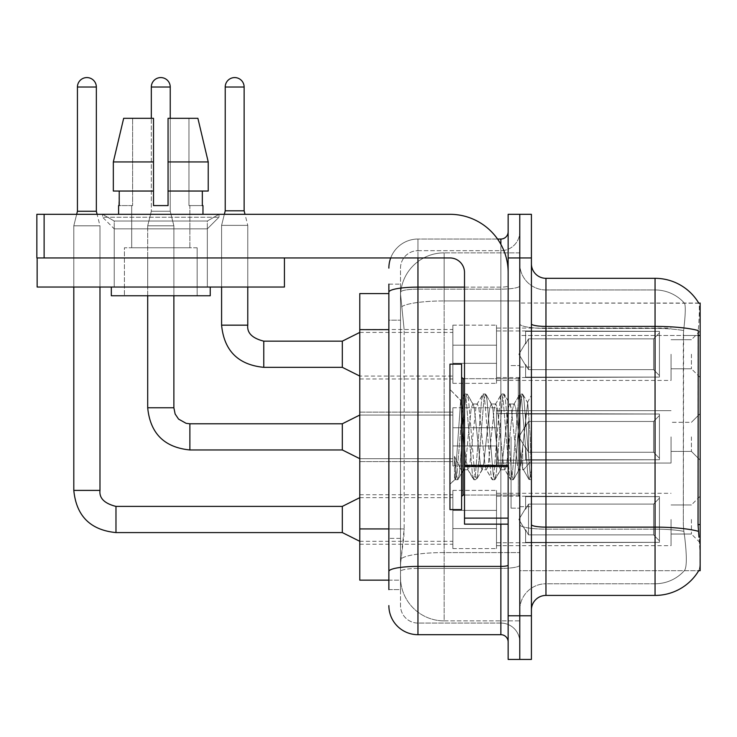 <?xml version="1.0" encoding="UTF-8"?>
<svg xmlns="http://www.w3.org/2000/svg" width="737" height="737" viewBox="0 0 737 737"><rect width="100%" height="100%" fill="white"/><g stroke="black" fill="none" stroke-linecap="round" stroke-linejoin="round"><path stroke-width="0.55" stroke-dasharray="3.69 2.76" d="M700.15 354.248L700.15 330.968L700.15 354.248M691.426 354.248L691.426 368.795L691.426 354.248M700.15 436.866L700.15 460.137L700.15 436.866M691.426 436.866L691.426 451.413L691.426 436.866M700.15 519.484L700.15 542.764L700.15 519.484M691.426 519.484L691.426 534.03L691.426 519.484M452.868 354.248L452.868 383.341L452.868 354.248M359.776 354.248L359.776 329.513L359.776 354.248M452.868 436.866L452.868 465.959L452.868 436.866M359.776 436.866L359.776 461.592L359.776 436.866M452.868 519.484L452.868 548.577L452.868 519.484M359.776 519.484L359.776 544.219L359.776 519.484M496.508 354.248L496.508 383.341L496.508 354.248M496.508 436.866L496.508 465.959L496.508 436.866M496.508 519.484L496.508 548.577L496.508 519.484M671.057 354.248L671.057 380.43L671.057 354.248M671.057 436.866L671.057 463.048L671.057 436.866M671.057 519.484L671.057 545.675L671.057 519.484M388.869 528.926L404.143 528.926L403.858 536.508L400.679 562.69L404.143 528.926L404.143 329.651L404.143 528.926L359.776 528.926L359.776 580.148L400.596 580.148L400.504 577.237A43.64 43.64 0 0 0 444.144 620.876L519.778 620.876L519.778 552.584L519.778 620.876L444.144 620.876L444.144 552.584L444.144 620.876A43.64 43.64 0 0 1 400.504 577.237L400.504 568.356L400.596 580.148L388.869 580.148M400.679 562.69L400.504 568.356L400.679 562.69M698.823 303.22A50.908 50.908 0 0 0 698.722 303.045L684.332 303.045L698.722 303.045A50.908 50.908 0 0 1 698.823 303.22C699.699 305.597 699.505 314.699 698.252 330.554C699.505 314.736 699.699 305.625 698.823 303.22L519.778 303.045L700.15 303.045L700.15 570.687L519.778 570.687L519.778 524.597L519.778 570.687L698.722 570.687A50.908 50.908 0 0 0 698.98 570.254L698.722 570.687M700.15 335.501L519.778 335.501L519.778 524.597L519.778 303.045L519.778 335.501L698.04 335.501L698.04 524.597L698.98 537.236C700.445 555.431 700.445 566.44 698.98 570.254C700.445 566.458 700.445 555.449 698.98 537.236M519.778 252.855L519.778 552.584L519.778 252.855L444.144 252.855L519.778 252.855M400.56 294.183L404.143 329.651L400.56 294.183A43.64 43.64 0 0 1 444.144 252.855A43.64 43.64 0 0 0 400.56 294.183A43.64 43.64 0 0 1 444.144 252.855L444.144 300.936L519.778 300.936L444.144 300.936L444.144 252.855M388.869 293.584L359.776 293.584L359.776 528.926M531.414 436.866L531.414 506.688L531.414 395.253L531.414 479.75L528.954 479.428L527.793 474.002L521.639 399.73L520.101 393.982L518.553 399.73L512.399 474.002L510.861 479.75L510.483 479.428L509.322 474.002L503.159 399.73L501.621 393.982L501.243 394.304L500.082 399.73L493.928 474.002L492.39 479.75L492.012 479.428L490.851 474.002L484.688 399.73L483.15 393.982L481.611 399.73L475.457 474.002L473.909 479.75L472.371 474.002L466.217 399.73L464.678 393.982L463.14 399.73L456.977 474.002L455.438 479.75L454.508 477.723L454.508 456.286L462.182 472.076L464.503 468.032L464.503 469.745L464.503 468.032C465.673 462.523 466.889 452.131 468.142 436.866C466.889 452.131 465.673 462.523 464.503 468.032L457.751 479.75L456.212 474.002L454.508 456.286L462.182 472.076L463.297 470.565L457.751 479.75L456.212 474.002L454.508 456.286L454.508 477.723L455.438 479.75L456.977 474.002L463.14 399.73L464.678 393.982L466.217 399.73L472.371 474.002L473.532 479.428L467.654 469.34L464.503 447.875L464.503 469.745L462.182 472.076L464.503 469.745L468.142 469.745L466.604 465.342L464.503 447.875L460.68 400.532L455.061 479.428L449.957 484.292L449.957 436.866L449.957 509.599L449.957 364.133L449.957 484.292L455.098 479.151L460.68 400.532L464.301 394.304L460.68 400.532L449.957 389.44L460.957 400.431L464.503 447.875L464.503 469.745L468.142 469.745L473.909 479.75L475.457 474.002L481.611 399.73L482.772 394.304L476.894 404.401L475.835 408.39L469.681 465.342L468.142 469.745L469.681 465.342L475.835 408.39L476.894 404.401L483.15 393.982L484.688 399.73L490.851 474.002L492.012 479.428L486.125 469.34L485.075 465.342L478.921 408.39L477.373 403.987L478.921 408.39L485.075 465.342L486.125 469.34L492.39 479.75L493.928 474.002L500.082 399.73L501.243 394.304L495.365 404.401L494.315 408.39L488.152 465.342L486.613 469.745L488.152 465.342L494.315 408.39L495.365 404.401L501.621 393.982L503.159 399.73L509.322 474.002L510.483 479.428L504.596 469.34L503.546 465.342L497.392 408.39L495.854 403.987L497.392 408.39L503.546 465.342L504.596 469.34L510.861 479.75L512.399 474.002L518.553 399.73L519.723 394.304L513.836 404.401L512.786 408.39L506.623 465.342L505.085 469.745L506.623 465.342L512.786 408.39L513.836 404.401L520.101 393.982L521.639 399.73L527.793 474.002L528.954 479.428L522.69 468.4C521.483 463.177 520.23 452.665 518.94 436.866L515.863 408.39L514.325 403.987L515.863 408.39L518.94 436.866C520.23 452.665 521.483 463.177 522.69 468.4L522.69 446.751L527.72 402.78L530.262 436.866L531.414 479.63L531.414 367.044L531.414 506.688L531.414 395.253L531.414 476.397L530.262 436.866L527.72 402.78L522.404 393.982L520.866 399.73L514.712 474.002L513.173 479.75L511.635 474.002L505.471 399.73L503.933 393.982L502.394 399.73L496.231 474.002L494.693 479.75L493.154 474.002L487 399.73L485.462 393.982L483.923 399.73L477.76 474.002L476.222 479.75L474.683 474.002L468.529 399.73L466.982 393.982L465.443 399.73L459.289 474.002L458.128 479.428L459.289 474.002L465.443 399.73L466.982 393.982L464.678 393.982L467.359 394.304L468.529 399.73L474.683 474.002L476.222 479.75L473.909 479.75L476.599 479.428L477.76 474.002L483.923 399.73L485.462 393.982L483.15 393.982L485.84 394.304L487 399.73L493.154 474.002L494.693 479.75L492.39 479.75L495.071 479.428L496.231 474.002L502.394 399.73L503.933 393.982L501.621 393.982L504.311 394.304L505.471 399.73L511.635 474.002L513.173 479.75L510.861 479.75L513.551 479.428L514.712 474.002L520.866 399.73L522.404 393.982L520.101 393.982L522.782 394.304L523.943 399.73L530.106 474.002L531.414 479.63L528.954 479.428L522.69 468.4L522.69 469.745L522.69 446.751L520.479 465.342L519.428 469.34L518.94 469.745L517.402 465.342L511.248 408.39L509.709 403.987L508.171 408.39L502.008 465.342L500.957 469.34L500.469 469.745L498.931 465.342L492.767 408.39L491.229 403.987L489.69 408.39L483.536 465.342L481.998 469.745L480.46 465.342L474.296 408.39L473.246 404.401L472.758 403.987L471.219 408.39L468.142 436.866L471.219 408.39L472.758 403.987L477.373 403.987L472.758 403.987L467.359 394.304L473.246 404.401L474.296 408.39L480.46 465.342L481.998 469.745L486.613 469.745L481.998 469.745L476.599 479.428L482.486 469.34L483.536 465.342L489.69 408.39L491.229 403.987L495.854 403.987L491.229 403.987L485.84 394.304L491.717 404.401L492.767 408.39L498.931 465.342L500.469 469.745L505.085 469.745L500.469 469.745L495.071 479.428L500.957 469.34L502.008 465.342L508.171 408.39L509.709 403.987L514.325 403.987L509.709 403.987L504.311 394.304L510.188 404.401L511.248 408.39L517.402 465.342L518.94 469.745L523.583 469.791L523.077 469.34L523.583 469.791L531.414 460.671L531.414 367.044L531.414 436.866M519.778 436.866L519.778 508.143L519.778 436.866M511.054 436.866L511.054 508.143L511.054 436.866M545.96 278.319L655.055 278.319L655.055 583.778A39.273 39.273 0 0 0 684.71 570.254C686.856 566.458 686.856 555.449 684.71 537.236L683.862 531.331L684.71 537.236C686.856 555.431 686.856 566.44 684.71 570.254A39.273 39.273 0 0 1 655.055 583.778L545.96 583.778L545.96 278.319A14.547 14.547 0 0 1 531.414 263.772L531.414 323.865L531.414 263.772M519.778 537.236L519.778 323.865L519.778 537.236M531.414 609.969L531.414 323.865L531.414 609.969A14.547 14.547 0 0 1 545.96 595.422L545.96 537.236L545.96 583.778L655.055 583.778L655.055 289.954A39.273 39.273 0 0 1 684.489 303.22A39.273 39.273 0 0 0 655.055 289.954L545.96 289.954A26.182 26.182 0 0 1 519.778 263.772L519.778 323.865L519.778 263.772A26.182 26.182 0 0 0 545.96 289.954L545.96 529.148A26.182 4.551 0 0 1 519.778 524.606A26.182 4.551 0 0 0 545.96 529.148L545.96 289.954A26.182 26.182 0 0 1 519.778 263.772M519.778 257.95L519.778 214.31L531.414 214.31L531.414 257.95L519.778 257.95L519.778 214.31L508.143 214.31L508.143 257.95L519.778 257.95L519.778 615.782L519.778 257.95M508.143 257.95L508.143 659.422L519.778 659.422L519.778 615.782L519.778 659.422L531.414 659.422L531.414 257.95M531.414 323.865A14.547 2.524 0 0 0 545.96 326.399L655.055 326.399A50.908 8.844 180 0 1 698.252 330.554L698.04 335.501L683.31 335.501L683.623 330.554C685.502 314.745 685.788 305.634 684.489 303.22C685.788 305.606 685.502 314.717 683.623 330.554L683.31 524.597L683.31 335.501L698.04 335.501M683.862 531.331L683.31 524.597L683.862 531.331A39.273 6.817 180 0 0 655.055 529.148A39.273 6.817 180 0 1 683.862 531.331M545.96 289.954L655.055 289.954A39.273 39.273 0 0 1 684.489 303.22A39.273 39.273 0 0 0 655.055 289.954L655.055 328.416A39.273 6.817 180 0 1 683.623 330.554A39.273 6.817 180 0 0 655.055 328.416L655.055 595.422L545.96 595.422M519.778 609.969A26.182 26.182 0 0 1 545.96 583.778A26.182 26.182 0 0 0 519.778 609.969A26.182 26.182 0 0 1 545.96 583.778M388.869 589.6L400.504 589.6L400.504 284.132L400.504 589.6L388.869 589.6L388.869 538.388L388.869 571.461A29.093 5.048 180 0 1 417.953 566.403L500.865 566.403L500.865 634.695A7.269 7.269 0 0 1 508.143 641.964L508.143 231.768L508.143 641.964M388.869 605.602A29.093 29.093 0 0 0 417.953 634.695L417.953 623.06A17.458 17.458 0 0 1 400.504 605.602L400.504 292.174L400.504 605.602A17.458 17.458 0 0 0 417.953 623.06L500.865 623.06L500.865 576.509L500.865 623.06L417.953 623.06L417.953 568.43L500.865 568.43L500.865 576.509L500.865 568.43A18.913 3.28 0 0 0 519.778 565.141L519.778 285.855L519.778 565.141A18.913 3.28 0 0 1 500.865 568.43L500.865 289.144L500.865 568.43L417.953 568.43L417.953 250.681L500.865 250.681A18.913 18.913 0 0 0 519.778 231.768L519.778 285.855L519.778 231.768A18.913 18.913 0 0 1 500.865 250.681L500.865 289.144L500.865 250.681A18.913 18.913 0 0 0 519.778 231.768M508.143 436.866L508.143 495.052L508.143 436.866M390.702 257.95A29.093 29.093 0 0 1 417.953 239.037L500.865 239.037A7.269 7.269 0 0 0 508.143 231.768A7.269 7.269 0 0 1 500.865 239.037L500.865 566.403A7.269 1.262 -0 0 0 508.143 565.141M417.953 634.695L500.865 634.695M400.504 268.13A17.458 17.458 0 0 1 417.953 250.681A17.458 17.458 0 0 0 400.504 268.13L400.504 292.174L400.504 268.13A17.458 17.458 0 0 1 417.953 250.681L417.953 239.037A29.093 29.093 0 0 0 388.869 268.13A29.093 29.093 0 0 1 417.953 239.037L497.558 239.037M388.869 320.19L388.869 538.388L388.869 292.174L388.869 320.19L400.504 320.19L388.869 320.19M388.869 284.132L400.504 284.132L388.869 284.132L388.869 571.461M417.953 250.681L500.865 250.681M519.778 641.964A18.913 18.913 0 0 0 500.865 623.06A18.913 18.913 0 0 1 519.778 641.964A18.913 18.913 0 0 0 500.865 623.06M73.801 257.95L73.801 287.043L73.801 257.95L73.801 287.043L73.801 257.95L73.801 287.043L73.801 257.95L73.801 287.043L73.801 257.95L73.801 287.043L73.801 257.95L73.801 287.043L73.801 257.95L73.801 287.043L73.801 257.95L73.801 287.043L99.983 287.043L73.801 287.043L99.983 287.043L73.801 287.043L99.983 287.043L73.801 287.043L99.983 287.043L73.801 287.043L99.983 287.043L73.801 287.043L99.983 287.043L73.801 287.043L99.983 287.043L73.801 287.043L99.983 287.043L73.801 287.043L99.983 287.043L73.801 287.043L99.983 287.043L73.801 287.043L99.983 287.043L73.801 287.043L99.983 287.043L73.801 287.043L99.983 287.043L73.801 287.043L99.983 287.043L73.801 287.043L99.983 287.043L73.801 287.043L99.983 287.043L73.801 287.043L99.983 287.043L99.983 225.808L99.983 490.4L99.983 225.808L99.983 490.4L99.983 225.808L99.983 490.4L99.983 225.808L99.983 490.4L99.983 225.808L99.983 490.4L99.983 225.808L99.983 490.4L99.983 225.808L99.983 490.4L99.983 225.808L99.983 490.4L73.801 490.4L99.983 490.4L73.801 490.4L99.983 490.4L73.801 490.4L99.983 490.4L73.801 490.4L99.983 490.4L73.801 490.4L99.983 490.4L73.801 490.4L99.983 490.4L73.801 490.4L99.983 490.4L73.801 490.4L99.983 490.4L73.801 490.4L99.983 490.4L73.801 490.4L99.983 490.4L73.801 490.4L99.983 490.4L73.801 490.4L99.983 490.4L73.801 490.4L99.983 490.4L73.801 490.4L99.983 490.4L73.801 490.4L99.983 490.4L73.801 490.4L99.983 490.4L99.983 225.808L96.344 211.261L96.344 87.03L96.344 211.261L96.344 87.03L96.344 211.261L96.344 87.03L96.344 211.261L96.344 87.03L96.344 211.261L96.344 87.03L96.344 211.261L96.344 87.03L96.344 211.261L96.344 87.03L96.344 211.261L96.344 87.03L77.431 87.03L96.344 87.03A9.452 9.452 0 0 0 86.892 77.578A9.452 9.452 0 0 0 77.431 87.03A9.452 9.452 0 0 1 86.892 77.578A9.452 9.452 0 0 1 96.344 87.03A9.452 9.452 0 0 0 86.892 77.578A9.452 9.452 0 0 0 77.431 87.03A9.452 9.452 0 0 1 86.892 77.578A9.452 9.452 0 0 1 96.344 87.03A9.452 9.452 0 0 0 86.892 77.578A9.452 9.452 0 0 0 77.431 87.03A9.452 9.452 0 0 1 86.892 77.578A9.452 9.452 0 0 1 96.344 87.03A9.452 9.452 0 0 0 86.892 77.578A9.452 9.452 0 0 0 77.431 87.03A9.452 9.452 0 0 1 86.892 77.578A9.452 9.452 0 0 1 96.344 87.03A9.452 9.452 0 0 0 86.892 77.578A9.452 9.452 0 0 0 77.431 87.03A9.452 9.452 0 0 1 86.892 77.578A9.452 9.452 0 0 1 96.344 87.03A9.452 9.452 0 0 0 86.892 77.578A9.452 9.452 0 0 0 77.431 87.03A9.452 9.452 0 0 1 86.892 77.578A9.452 9.452 0 0 1 96.344 87.03A9.452 9.452 0 0 0 86.892 77.578A9.452 9.452 0 0 0 77.431 87.03A9.452 9.452 0 0 1 86.892 77.578A9.452 9.452 0 0 1 96.344 87.03A9.452 9.452 0 0 0 86.892 77.578A9.452 9.452 0 0 0 77.431 87.03A9.452 9.452 0 0 1 86.892 77.578A9.452 9.452 0 0 1 96.344 87.03L96.344 211.261L77.431 211.261L96.344 211.261L77.431 211.261L96.344 211.261L77.431 211.261L96.344 211.261L77.431 211.261L96.344 211.261L77.431 211.261L96.344 211.261L77.431 211.261L96.344 211.261L77.431 211.261L96.344 211.261L77.431 211.261L96.344 211.261L77.431 211.261L96.344 211.261L77.431 211.261L96.344 211.261L77.431 211.261L96.344 211.261L77.431 211.261L96.344 211.261L77.431 211.261L96.344 211.261L77.431 211.261L96.344 211.261L77.431 211.261L96.344 211.261L77.431 211.261L86.892 211.261L77.431 211.261L73.801 225.808L99.983 225.808L73.801 225.808L99.983 225.808L73.801 225.808L99.983 225.808L73.801 225.808L99.983 225.808L73.801 225.808L99.983 225.808L73.801 225.808L99.983 225.808L73.801 225.808L99.983 225.808L73.801 225.808L99.983 225.808L73.801 225.808L99.983 225.808L73.801 225.808L99.983 225.808L73.801 225.808L99.983 225.808L73.801 225.808L99.983 225.808L73.801 225.808L99.983 225.808L73.801 225.808L99.983 225.808L73.801 225.808L99.983 225.808L73.801 225.808L99.983 225.808L73.801 225.808L99.983 225.808L73.801 225.808L73.801 490.4L73.801 225.808L73.801 490.4L73.801 225.808L73.801 490.4L73.801 225.808L73.801 490.4L73.801 225.808L73.801 490.4L73.801 225.808L73.801 490.4L73.801 225.808L73.801 490.4L73.801 225.808L73.801 490.4L73.801 225.808L73.801 287.043L73.801 257.95L99.983 257.95L73.801 257.95L99.983 257.95L73.801 257.95L99.983 257.95L73.801 257.95L99.983 257.95L73.801 257.95L99.983 257.95L73.801 257.95L99.983 257.95L73.801 257.95L99.983 257.95L73.801 257.95L99.983 257.95L73.801 257.95L99.983 257.95L73.801 257.95L99.983 257.95L73.801 257.95L99.983 257.95L73.801 257.95L99.983 257.95L73.801 257.95L99.983 257.95L73.801 257.95L99.983 257.95L73.801 257.95L99.983 257.95L73.801 257.95L99.983 257.95L73.801 257.95L99.983 257.95L73.801 257.95L73.801 287.043L99.983 287.043L99.983 257.95M659.422 519.484L659.422 542.349L525.601 542.349L659.422 542.349L659.422 540.866L653.599 534.878L653.599 519.484L653.599 534.878L659.422 540.866L659.422 542.349L525.601 542.764L525.601 529.756L528.503 534.878L653.599 534.878L528.503 534.878L528.503 504.09L525.601 509.221L528.503 504.09L653.599 504.09L528.503 504.09L525.601 509.221L525.601 496.627L659.422 496.627L659.422 542.349L659.422 498.111L653.599 504.09L659.422 498.111L659.422 540.866L653.599 534.878L653.599 504.09L653.599 534.878L659.422 540.866L659.422 542.349L525.601 542.349L659.422 542.349L659.422 498.111L653.599 504.09L528.503 504.09L653.599 504.09L659.422 498.111L659.422 542.349L525.601 542.764L525.601 529.756L525.601 542.349L659.422 542.349L659.422 540.866L653.599 534.878L528.503 534.878L525.601 529.756L528.503 534.878L528.503 504.09L525.601 509.221L528.503 504.09L653.599 504.09L653.599 519.484L653.599 504.09L528.503 504.09L525.601 509.221L525.601 496.213L525.601 509.221L528.503 504.09L653.599 504.09L659.422 498.111L653.599 504.09L653.599 534.878L653.599 504.09L528.503 504.09L525.601 509.221L525.601 496.627L659.422 496.627L659.422 542.349L525.601 542.764L525.601 529.756L525.601 542.349L659.422 542.349L659.422 540.866L659.422 542.349L525.601 542.764L525.601 529.756L528.503 534.878L653.599 534.878L659.422 540.866L659.422 498.111L653.599 504.09L659.422 498.111L659.422 540.866L653.599 534.878L528.503 534.878L528.503 504.09L653.599 504.09L653.599 534.878L653.599 504.09L528.503 504.09L525.601 509.221L528.503 504.09L653.599 504.09L659.422 498.111L653.599 504.09L653.599 534.878L659.422 540.866L659.422 542.349L659.422 498.111L659.422 542.349L525.601 542.349L659.422 542.349L659.422 540.866L653.599 534.878L528.503 534.878L525.601 529.756L525.601 542.764L525.601 529.756L528.503 534.878L528.503 504.09L525.601 509.221L525.601 496.213L525.601 509.221L528.503 504.09L653.599 504.09L528.503 504.09L525.601 509.221L525.601 496.627L659.422 496.627L659.422 542.349L525.601 542.349L659.422 542.349L659.422 540.866L659.422 542.349L525.601 542.764L525.601 529.756L525.601 542.349L659.422 542.349L659.422 498.111L653.599 504.09L659.422 498.111L659.422 540.866L653.599 534.878L653.599 504.09L653.599 534.878L659.422 540.866L659.422 542.349L525.601 542.764L525.601 529.756L528.503 534.878L653.599 534.878L528.503 534.878L528.503 504.09L653.599 504.09L528.503 504.09L525.601 509.221L528.503 504.09L653.599 504.09L659.422 498.111L653.599 504.09L653.599 519.484L653.599 504.09L528.503 504.09L525.601 509.221L525.601 496.213L525.601 509.221L528.503 504.09L653.599 504.09L659.422 498.111L659.422 542.349L659.422 498.111L653.599 504.09L653.599 534.878L653.599 504.09L528.503 504.09L525.601 509.221L525.601 496.627L659.422 496.627L525.601 496.213L525.601 509.221L528.503 504.09L653.599 504.09L659.422 498.111L659.422 542.349L525.601 542.349L659.422 542.349L659.422 540.866L653.599 534.878L659.422 540.866L659.422 542.349L525.601 542.764L525.601 529.756L525.601 542.349L659.422 542.349L659.422 498.111L653.599 504.09L653.599 534.878L528.503 534.878L525.601 529.756L525.601 530.649L525.601 529.756L528.503 534.878L528.503 504.09L525.601 509.221L525.601 496.627L659.422 496.627L659.422 540.866L653.599 534.878L653.599 504.09L528.503 504.09L653.599 504.09L659.422 498.111L653.599 504.09L653.599 534.878L659.422 540.866L659.422 542.349L525.601 542.764L525.601 529.756L525.601 542.349L659.422 542.349L659.422 498.111L659.422 542.349L525.601 542.764L525.601 529.756L528.503 534.878L653.599 534.878L528.503 534.878L528.503 504.09L525.601 509.221L528.503 504.09L653.599 504.09L528.503 504.09L525.601 509.221L525.601 496.213L525.601 509.221L528.503 504.09L653.599 504.09L659.422 498.111L653.599 504.09L653.599 519.484L653.599 504.09L528.503 504.09L525.601 509.221L525.601 496.627L659.422 496.627L659.422 542.349L659.422 540.866L653.599 534.878L653.599 519.484L653.599 534.878L659.422 540.866L659.422 542.349L525.601 542.349L659.422 542.349L659.422 498.111L659.422 540.866L653.599 534.878L528.503 534.878L525.601 529.756L525.601 542.764L525.601 529.756L528.503 534.878L528.503 504.09L653.599 504.09L659.422 498.111L653.599 504.09L653.599 519.484L653.599 504.09L528.503 504.09L525.601 509.221L528.503 504.09L653.599 504.09L659.422 498.111L659.422 542.349L525.601 542.349L659.422 542.349L659.422 540.866L659.422 542.349L525.601 542.764L525.601 529.756L525.601 542.349L659.422 542.349L659.422 498.111L653.599 504.09L653.599 534.878L653.599 504.09L528.503 504.09L525.601 509.221L525.601 496.213L525.601 509.221L528.503 504.09L653.599 504.09L659.422 498.111L659.422 542.349L659.422 519.484L659.422 540.866L653.599 534.878L659.422 540.866L659.422 542.349L659.422 498.111L653.599 504.09L653.599 534.878L528.503 534.878L653.599 534.878L653.599 504.09L528.503 504.09L528.503 519.484L528.503 504.09L528.503 519.484L528.503 504.09L528.503 519.484L528.503 504.09L528.503 519.484L528.503 504.09L528.503 519.484L528.503 504.09L528.503 519.484L528.503 504.09L528.503 519.484L528.503 504.09L528.503 519.484L528.503 504.09L528.503 519.484L528.503 504.09L525.601 509.221L525.601 496.627L659.422 496.627L659.422 542.349L659.422 519.484L659.422 540.866L653.599 534.878L659.422 540.866L659.422 542.349L659.422 498.111L653.599 504.09L659.422 498.111L659.422 542.349L659.422 519.484L659.422 540.866L653.599 534.878L528.503 534.878L528.503 504.09L525.601 509.221L525.601 496.213L525.601 509.221L525.601 496.627L659.422 496.627L659.422 542.349L659.422 498.111L653.599 504.09L653.599 534.878L653.599 504.09L528.503 504.09L528.503 519.484L528.503 504.09L525.601 509.221L525.601 496.213L525.601 509.221L528.503 504.09L528.503 519.484L528.503 504.09L528.503 519.484L528.503 504.09L525.601 509.221L525.601 496.627L659.422 496.627L525.601 496.213L525.601 509.221L525.601 496.627L659.422 496.627L659.422 542.349L659.422 519.484L659.422 540.866L653.599 534.878L659.422 540.866L659.422 542.349L659.422 519.484L659.422 542.349L525.601 542.764L525.601 529.756L528.503 534.878L525.601 529.756L525.601 542.764L525.601 529.756L528.503 534.878L528.503 504.09L653.599 504.09L659.422 498.111L653.599 504.09L653.599 534.878L528.503 534.878L653.599 534.878L653.599 504.09L659.422 498.111L659.422 540.866L659.422 496.627L659.422 542.349L525.601 542.764L525.601 529.756L525.601 542.349L659.422 542.349L659.422 519.484L659.422 540.866L653.599 534.878L659.422 540.866L659.422 542.349L659.422 496.627L659.422 540.866L653.599 534.878L528.503 534.878L528.503 519.484L528.503 534.878L525.601 529.756L528.503 534.878L653.599 534.878L653.599 519.484L653.599 534.878L659.422 540.866L659.422 496.627L525.601 496.213L525.601 509.221L525.601 496.627L659.422 496.627L659.422 542.349L525.601 542.764L525.601 529.756L525.601 542.764L525.601 529.756L528.503 534.878L528.503 519.484L528.503 534.878L525.601 529.756L525.601 542.349L525.601 529.756L528.503 534.878L653.599 534.878L528.503 534.878L528.503 519.484L528.503 534.878L525.601 529.756L528.503 534.878L653.599 534.878L653.599 504.09L653.599 534.878L659.422 540.866L653.599 534.878L528.503 534.878L528.503 519.484L528.503 534.878L525.601 529.756L525.601 542.349L525.601 529.756L528.503 534.878L653.599 534.878L653.599 504.09L653.599 534.878L659.422 540.866L659.422 496.627L659.422 519.484L659.422 496.627L525.601 496.213L659.422 496.627L659.422 519.484L659.422 496.627L525.601 496.627L525.601 509.221L525.601 496.627L659.422 496.627L659.422 519.484L659.422 496.627L525.601 496.627L659.422 496.627L659.422 519.484L659.422 496.627L525.601 496.627L525.601 509.221L525.601 496.627L659.422 496.627L659.422 519.484L659.422 496.627L525.601 496.627L659.422 496.627L659.422 519.484L659.422 496.627L525.601 496.627L525.601 509.221L525.601 496.627L659.422 496.627L659.422 519.484L659.422 496.627L525.601 496.627L659.422 496.627L659.422 519.484L659.422 496.627L659.422 519.484L659.422 496.627L525.601 496.627L659.422 496.627L659.422 519.484L659.422 496.627L659.422 519.484L659.422 496.627L525.601 496.627L659.422 496.627L659.422 519.484L659.422 496.627L659.422 519.484L659.422 496.627L525.601 496.627L659.422 496.627L659.422 519.484M342.318 506.393L115.976 506.393L342.318 506.393L359.776 497.668L342.318 506.393L115.976 506.393L342.318 506.393L359.776 497.668L342.318 506.393L115.976 506.393L342.318 506.393L359.776 497.668L342.318 506.393L115.976 506.393L342.318 506.393L359.776 497.668L342.318 506.393L115.976 506.393L342.318 506.393L359.776 497.668L342.318 506.393L115.976 506.393L342.318 506.393L359.776 497.668L342.318 506.393L115.976 506.393L342.318 506.393L359.776 497.668L342.318 506.393L115.976 506.393L115.976 532.584L115.976 506.393L115.976 532.584L115.976 506.393L115.976 532.584L115.976 506.393L115.976 532.584L115.976 506.393L115.976 532.584L115.976 506.393L115.976 532.584L115.976 506.393L115.976 532.584L115.976 506.393L115.976 532.584L115.976 506.393L115.976 532.584L115.976 506.393L115.976 532.584L115.976 506.393L115.976 532.584L115.976 506.393L115.976 532.584L115.976 506.393L115.976 532.584L115.976 506.393L115.976 532.584L115.976 506.393L115.976 532.584L115.976 506.393L115.976 532.584L115.976 506.393L342.318 506.393L359.776 497.668L342.318 506.393L342.318 532.584L342.318 506.393L342.318 532.584L342.318 506.393L342.318 532.584L342.318 506.393L342.318 532.584L342.318 506.393L342.318 532.584L342.318 506.393L342.318 532.584L342.318 506.393L342.318 532.584L342.318 506.393L342.318 532.584L342.318 506.393L342.318 532.584L342.318 506.393L342.318 532.584L342.318 506.393L342.318 532.584L342.318 506.393L342.318 532.584L342.318 506.393L342.318 532.584L342.318 506.393L342.318 532.584L342.318 506.393L342.318 532.584L342.318 506.393L342.318 532.584L342.318 506.393L342.318 532.584L359.776 541.308L452.868 541.308M96.344 87.03L77.431 87.03L77.431 211.261L73.801 225.808L76.666 214.31M496.508 528.576L496.508 490.4L496.508 548.577L496.508 528.576L452.868 528.576L496.508 528.576L496.508 510.4L452.868 510.4L452.868 490.4L452.868 510.4L496.508 510.4L496.508 548.577L496.508 528.576L452.868 528.576L452.868 548.577L452.868 528.576L496.508 528.576L496.508 510.4L452.868 510.4L452.868 548.577L452.868 528.576L496.508 528.576L496.508 548.577L496.508 528.576L452.868 528.576L452.868 548.577L452.868 528.576L496.508 528.576L496.508 490.4L496.508 548.577L496.508 528.576L452.868 528.576L452.868 548.577L452.868 528.576L496.508 528.576L496.508 510.4L452.868 510.4L452.868 548.577L452.868 528.576L496.508 528.576L496.508 548.577L496.508 528.576L452.868 528.576L452.868 548.577L452.868 528.576L496.508 528.576L496.508 490.4L496.508 548.577L496.508 528.576L452.868 528.576L452.868 548.577L452.868 528.576L496.508 528.576L496.508 510.4L452.868 510.4L452.868 490.4L452.868 510.4L496.508 510.4L496.508 548.577L496.508 528.576L452.868 528.576L452.868 548.577L452.868 528.576L496.508 528.576L496.508 510.4L452.868 510.4L452.868 548.577L452.868 528.576L496.508 528.576L496.508 548.577L496.508 528.576L452.868 528.576L452.868 548.577L452.868 528.576L496.508 528.576L496.508 490.4L496.508 548.577L496.508 528.576L452.868 528.576L452.868 548.577L452.868 528.576L496.508 528.576L496.508 510.4L452.868 510.4L452.868 548.577L452.868 528.576L496.508 528.576L496.508 548.577L496.508 528.576L452.868 528.576L452.868 548.577L452.868 528.576L496.508 528.576L496.508 490.4L496.508 548.577L496.508 528.576L452.868 528.576L452.868 548.577L452.868 528.576L496.508 528.576L496.508 510.4L452.868 510.4L452.868 490.4L452.868 510.4L496.508 510.4L496.508 548.577L496.508 528.576L452.868 528.576L452.868 548.577L452.868 528.576L496.508 528.576L496.508 510.4L452.868 510.4L452.868 548.577L452.868 528.576L496.508 528.576L496.508 548.577L496.508 528.576L452.868 528.576L452.868 548.577L452.868 490.4L452.868 510.4L496.508 510.4L496.508 490.4L496.508 528.576L496.508 510.4L452.868 510.4L452.868 490.4L452.868 510.4L496.508 510.4L496.508 490.4L496.508 548.577L496.508 528.576L452.868 528.576L452.868 490.4L452.868 510.4L496.508 510.4L452.868 510.4L452.868 528.576L452.868 490.4L452.868 510.4L496.508 510.4L496.508 490.4L496.508 528.576L496.508 510.4L452.868 510.4L452.868 490.4L452.868 510.4L496.508 510.4L496.508 490.4L496.508 548.577L496.508 528.576L452.868 528.576L452.868 490.4L452.868 510.4L496.508 510.4L452.868 510.4L452.868 528.576L452.868 490.4L452.868 510.4L496.508 510.4L496.508 490.4L496.508 528.576L496.508 510.4L452.868 510.4L452.868 490.4L452.868 510.4L496.508 510.4L496.508 490.4L496.508 548.577L496.508 528.576L452.868 528.576L452.868 490.4L452.868 510.4L496.508 510.4L452.868 510.4L452.868 528.576L452.868 490.4L452.868 510.4L496.508 510.4L496.508 490.4L496.508 528.576L496.508 510.4L452.868 510.4L452.868 490.4L452.868 510.4L496.508 510.4L496.508 490.4L496.508 548.577L496.508 528.576L452.868 528.576L452.868 490.4L452.868 510.4L496.508 510.4L452.868 510.4L452.868 528.576L452.868 490.4L452.868 510.4L496.508 510.4L496.508 490.4L496.508 528.576M170.238 87.03L170.238 211.261L170.238 87.03L170.238 211.261L170.238 87.03L170.238 211.261L170.238 87.03L170.238 211.261L170.238 87.03L170.238 211.261L170.238 87.03L170.238 211.261L170.238 87.03L170.238 211.261L170.238 87.03L151.325 87.03A9.452 9.452 0 0 1 160.786 77.578A9.452 9.452 0 0 1 170.238 87.03A9.452 9.452 0 0 0 160.786 77.578A9.452 9.452 0 0 0 151.325 87.03A9.452 9.452 0 0 1 160.786 77.578A9.452 9.452 0 0 1 170.238 87.03A9.452 9.452 0 0 0 160.786 77.578A9.452 9.452 0 0 0 151.325 87.03A9.452 9.452 0 0 1 160.786 77.578A9.452 9.452 0 0 1 170.238 87.03A9.452 9.452 0 0 0 160.786 77.578A9.452 9.452 0 0 0 151.325 87.03A9.452 9.452 0 0 1 160.786 77.578A9.452 9.452 0 0 1 170.238 87.03A9.452 9.452 0 0 0 160.786 77.578A9.452 9.452 0 0 0 151.325 87.03A9.452 9.452 0 0 1 160.786 77.578A9.452 9.452 0 0 1 170.238 87.03A9.452 9.452 0 0 0 160.786 77.578A9.452 9.452 0 0 0 151.325 87.03A9.452 9.452 0 0 1 160.786 77.578A9.452 9.452 0 0 1 170.238 87.03A9.452 9.452 0 0 0 160.786 77.578A9.452 9.452 0 0 0 151.325 87.03A9.452 9.452 0 0 1 160.786 77.578A9.452 9.452 0 0 1 170.238 87.03A9.452 9.452 0 0 0 160.786 77.578A9.452 9.452 0 0 0 151.325 87.03A9.452 9.452 0 0 1 160.786 77.578A9.452 9.452 0 0 1 170.238 87.03L170.238 211.261L151.325 211.261L170.238 211.261L151.325 211.261L170.238 211.261L151.325 211.261L170.238 211.261L151.325 211.261L170.238 211.261L151.325 211.261L170.238 211.261L151.325 211.261L170.238 211.261L151.325 211.261L170.238 211.261L151.325 211.261L170.238 211.261L151.325 211.261L170.238 211.261L151.325 211.261L170.238 211.261L151.325 211.261L170.238 211.261L151.325 211.261L170.238 211.261L151.325 211.261L170.238 211.261L151.325 211.261L170.238 211.261L151.325 211.261L170.238 211.261L173.877 225.808L147.695 225.808L173.877 225.808L147.695 225.808L173.877 225.808L147.695 225.808L173.877 225.808L147.695 225.808L173.877 225.808L147.695 225.808L173.877 225.808L147.695 225.808L173.877 225.808L147.695 225.808L173.877 225.808L147.695 225.808L173.877 225.808L147.695 225.808L173.877 225.808L147.695 225.808L173.877 225.808L147.695 225.808L173.877 225.808L147.695 225.808L173.877 225.808L147.695 225.808L173.877 225.808L147.695 225.808L173.877 225.808L147.695 225.808L173.877 225.808L173.877 407.773L173.877 225.808L173.877 407.773L173.877 225.808L173.877 407.773L173.877 225.808L173.877 407.773L173.877 225.808L173.877 407.773L173.877 225.808L173.877 407.773L173.877 225.808L173.877 407.773L173.877 225.808L173.877 407.773L147.695 407.773L147.695 225.808L160.786 225.808L147.695 225.808L147.695 407.773L147.695 295.767M659.422 436.866L659.422 459.731L525.601 459.731L659.422 459.731L659.422 458.248L653.599 452.26L653.599 436.866L653.599 452.26L659.422 458.248L659.422 459.731L525.601 460.137L525.601 447.138L528.503 452.26L653.599 452.26L528.503 452.26L528.503 421.472L525.601 426.594L528.503 421.472L653.599 421.472L528.503 421.472L525.601 426.594L525.601 414.01L659.422 414.01L659.422 459.731L659.422 415.493L653.599 421.472L659.422 415.493L659.422 458.248L653.599 452.26L653.599 421.472L653.599 452.26L659.422 458.248L659.422 459.731L525.601 459.731L659.422 459.731L659.422 415.493L653.599 421.472L528.503 421.472L653.599 421.472L659.422 415.493L659.422 459.731L525.601 460.137L525.601 447.138L525.601 459.731L659.422 459.731L659.422 458.248L653.599 452.26L528.503 452.26L525.601 447.138L528.503 452.26L528.503 421.472L525.601 426.594L528.503 421.472L653.599 421.472L653.599 436.866L653.599 421.472L528.503 421.472L525.601 426.594L525.601 413.595L525.601 426.594L528.503 421.472L653.599 421.472L659.422 415.493L653.599 421.472L653.599 452.26L653.599 421.472L528.503 421.472L525.601 426.594L525.601 414.01L659.422 414.01L659.422 459.731L525.601 460.137L525.601 447.138L525.601 459.731L659.422 459.731L659.422 458.248L659.422 459.731L525.601 460.137L525.601 447.138L528.503 452.26L653.599 452.26L659.422 458.248L659.422 415.493L653.599 421.472L659.422 415.493L659.422 458.248L653.599 452.26L528.503 452.26L528.503 421.472L653.599 421.472L653.599 452.26L653.599 421.472L528.503 421.472L525.601 426.594L528.503 421.472L653.599 421.472L659.422 415.493L653.599 421.472L653.599 452.26L659.422 458.248L659.422 459.731L659.422 415.493L659.422 459.731L525.601 459.731L659.422 459.731L659.422 458.248L653.599 452.26L528.503 452.26L525.601 447.138L525.601 460.137L525.601 447.138L528.503 452.26L528.503 421.472L525.601 426.594L525.601 413.595L525.601 426.594L528.503 421.472L653.599 421.472L528.503 421.472L525.601 426.594L525.601 414.01L659.422 414.01L659.422 459.731L525.601 459.731L659.422 459.731L659.422 458.248L659.422 459.731L525.601 460.137L525.601 447.138L525.601 459.731L659.422 459.731L659.422 415.493L653.599 421.472L659.422 415.493L659.422 458.248L653.599 452.26L653.599 421.472L653.599 452.26L659.422 458.248L659.422 459.731L525.601 460.137L525.601 447.138L528.503 452.26L653.599 452.26L528.503 452.26L528.503 421.472L653.599 421.472L528.503 421.472L525.601 426.594L528.503 421.472L653.599 421.472L659.422 415.493L653.599 421.472L653.599 436.866L653.599 421.472L528.503 421.472L525.601 426.594L525.601 413.595L525.601 426.594L528.503 421.472L653.599 421.472L659.422 415.493L659.422 459.731L659.422 415.493L653.599 421.472L653.599 452.26L653.599 421.472L528.503 421.472L525.601 426.594L525.601 414.01L659.422 414.01L525.601 413.595L525.601 426.594L528.503 421.472L653.599 421.472L659.422 415.493L659.422 459.731L525.601 459.731L659.422 459.731L659.422 458.248L653.599 452.26L659.422 458.248L659.422 459.731L525.601 460.137L525.601 447.138L525.601 459.731L659.422 459.731L659.422 415.493L653.599 421.472L653.599 452.26L528.503 452.26L525.601 447.138L525.601 448.022L525.601 447.138L528.503 452.26L528.503 421.472L525.601 426.594L525.601 414.01L659.422 414.01L659.422 458.248L653.599 452.26L653.599 421.472L528.503 421.472L653.599 421.472L659.422 415.493L653.599 421.472L653.599 452.26L659.422 458.248L659.422 459.731L525.601 460.137L525.601 447.138L525.601 459.731L659.422 459.731L659.422 415.493L659.422 459.731L525.601 460.137L525.601 447.138L528.503 452.26L653.599 452.26L528.503 452.26L528.503 421.472L525.601 426.594L528.503 421.472L653.599 421.472L528.503 421.472L525.601 426.594L525.601 413.595L525.601 426.594L528.503 421.472L653.599 421.472L659.422 415.493L653.599 421.472L653.599 436.866L653.599 421.472L528.503 421.472L525.601 426.594L525.601 414.01L659.422 414.01L659.422 459.731L659.422 458.248L653.599 452.26L653.599 436.866L653.599 452.26L659.422 458.248L659.422 459.731L525.601 459.731L659.422 459.731L659.422 415.493L659.422 458.248L653.599 452.26L528.503 452.26L525.601 447.138L525.601 460.137L525.601 447.138L528.503 452.26L528.503 421.472L653.599 421.472L659.422 415.493L653.599 421.472L653.599 436.866L653.599 421.472L528.503 421.472L525.601 426.594L528.503 421.472L653.599 421.472L659.422 415.493L659.422 459.731L525.601 459.731L659.422 459.731L659.422 415.493L653.599 421.472L653.599 452.26L653.599 421.472L528.503 421.472L528.503 436.866L528.503 421.472L528.503 436.866L528.503 421.472L528.503 436.866L528.503 421.472L528.503 436.866L528.503 421.472L528.503 436.866L528.503 421.472L528.503 436.866L528.503 421.472L528.503 436.866L528.503 421.472L528.503 436.866L528.503 421.472L525.601 426.594L525.601 413.595L525.601 426.594L525.601 414.01L659.422 414.01L659.422 459.731L659.422 436.866L659.422 458.248L653.599 452.26L659.422 458.248L659.422 459.731L659.422 415.493L653.599 421.472L659.422 415.493L659.422 459.731L659.422 436.866L659.422 458.248L653.599 452.26L528.503 452.26L653.599 452.26L653.599 436.866L653.599 452.26L659.422 458.248L659.422 459.731L659.422 415.493L653.599 421.472L653.599 436.866L653.599 421.472L528.503 421.472L528.503 436.866L528.503 421.472L525.601 426.594L525.601 413.595L525.601 426.594L528.503 421.472L528.503 436.866L528.503 421.472L528.503 436.866L528.503 421.472L525.601 426.594L525.601 414.01L659.422 414.01L659.422 459.731L659.422 436.866L659.422 458.248L653.599 452.26L528.503 452.26L528.503 421.472L525.601 426.594L525.601 413.595L525.601 426.594L525.601 414.01L659.422 414.01L525.601 413.595L525.601 426.594L525.601 414.01L659.422 414.01L659.422 459.731L659.422 436.866L659.422 459.731L659.422 436.866L659.422 459.731L525.601 460.137L525.601 447.138L525.601 460.137L525.601 447.138L528.503 452.26L525.601 447.138L525.601 459.731L659.422 459.731L659.422 415.493L653.599 421.472L659.422 415.493L659.422 459.731L659.422 458.248L653.599 452.26L653.599 436.866L653.599 452.26L659.422 458.248L659.422 414.01L659.422 458.248L653.599 452.26L528.503 452.26L528.503 421.472L653.599 421.472L653.599 436.866L653.599 421.472L659.422 415.493L659.422 414.01L659.422 459.731L525.601 460.137L525.601 447.138L528.503 452.26L653.599 452.26L653.599 436.866L653.599 452.26L659.422 458.248L659.422 414.01L525.601 413.595L659.422 414.01L659.422 459.731L525.601 460.137L525.601 447.138L525.601 460.137L525.601 447.138L528.503 452.26L528.503 436.866L528.503 452.26L525.601 447.138L525.601 459.731L525.601 447.138L528.503 452.26L653.599 452.26L528.503 452.26L528.503 436.866L528.503 452.26L525.601 447.138L528.503 452.26L653.599 452.26L653.599 421.472L653.599 452.26L659.422 458.248L653.599 452.26L528.503 452.26L528.503 436.866L528.503 452.26L525.601 447.138L525.601 459.731L525.601 447.138L528.503 452.26L653.599 452.26L653.599 421.472L653.599 452.26L659.422 458.248L659.422 414.01L659.422 436.866L659.422 414.01L525.601 413.595L525.601 426.594L525.601 414.01L659.422 414.01L659.422 436.866L659.422 414.01L525.601 414.01L659.422 414.01L659.422 436.866L659.422 414.01L525.601 414.01L525.601 426.594L525.601 414.01L659.422 414.01L659.422 436.866L659.422 414.01L525.601 414.01L659.422 414.01L659.422 436.866L659.422 414.01L525.601 414.01L525.601 426.594L525.601 414.01L659.422 414.01L659.422 436.866L659.422 414.01L525.601 414.01L659.422 414.01L659.422 436.866L659.422 414.01L659.422 436.866L659.422 414.01L525.601 414.01L659.422 414.01L659.422 436.866L659.422 414.01L659.422 436.866L659.422 414.01L525.601 414.01L659.422 414.01L659.422 436.866L659.422 414.01L659.422 436.866L659.422 414.01L525.601 414.01L659.422 414.01L659.422 436.866M359.776 415.051L452.868 415.051L359.776 415.051L452.868 415.051L359.776 415.051L452.868 415.051L359.776 415.051L452.868 415.051L359.776 415.051L452.868 415.051L359.776 415.051L452.868 415.051L359.776 415.051L452.868 415.051L359.776 415.051L452.868 415.051L359.776 415.051L342.318 423.775L189.879 423.775L186.129 423.333L178.557 419.086L175.139 414.019L173.877 407.773L175.139 414.019L178.557 419.086L186.129 423.333L189.879 423.775L342.318 423.775L359.776 415.051L342.318 423.775L189.879 423.775L186.129 423.333L178.557 419.086L175.139 414.019L173.877 407.773L175.139 414.019L178.557 419.086L186.129 423.333L189.879 423.775L342.318 423.775L359.776 415.051L342.318 423.775L189.879 423.775L186.129 423.333L178.557 419.086L175.139 414.019L173.877 407.773L175.139 414.019L178.557 419.086L186.129 423.333L189.879 423.775L342.318 423.775L359.776 415.051L342.318 423.775L189.879 423.775L186.129 423.333L178.557 419.086L175.139 414.019L173.877 407.773L175.139 414.019L178.557 419.086L186.129 423.333L189.879 423.775L342.318 423.775L359.776 415.051L342.318 423.775L189.879 423.775L186.129 423.333L178.557 419.086L175.139 414.019L173.877 407.773L175.139 414.019L178.557 419.086L186.129 423.333L189.879 423.775L342.318 423.775L359.776 415.051L342.318 423.775L189.879 423.775L186.129 423.333L178.557 419.086L175.139 414.019L173.877 407.773L175.139 414.019L178.557 419.086L186.129 423.333L189.879 423.775L342.318 423.775L359.776 415.051L342.318 423.775L189.879 423.775L186.129 423.333L178.557 419.086L175.139 414.019L173.877 407.773L147.695 407.773L173.877 407.773L147.695 407.773L173.877 407.773L147.695 407.773L173.877 407.773L147.695 407.773L173.877 407.773L147.695 407.773L173.877 407.773L147.695 407.773L173.877 407.773L147.695 407.773L173.877 407.773L147.695 407.773L173.877 407.773L147.695 407.773L173.877 407.773L147.695 407.773L173.877 407.773L147.695 407.773L173.877 407.773L147.695 407.773L173.877 407.773L147.695 407.773L173.877 407.773L147.695 407.773L173.877 407.773L147.695 407.773L173.877 407.773L175.139 414.019L178.557 419.086L186.129 423.333L189.879 423.775L342.318 423.775L359.776 415.051L342.318 423.775L342.318 449.957L342.318 423.775L342.318 449.957L342.318 423.775L342.318 449.957L342.318 423.775L342.318 449.957L342.318 423.775L342.318 449.957L342.318 423.775L342.318 449.957L342.318 423.775L342.318 449.957L342.318 423.775L342.318 449.957L342.318 423.775L342.318 449.957L342.318 423.775L342.318 449.957L342.318 423.775L342.318 449.957L342.318 423.775L342.318 449.957L342.318 423.775L342.318 449.957L342.318 423.775L342.318 449.957L342.318 423.775L342.318 449.957L342.318 423.775L342.318 449.957L359.776 458.681L452.868 458.681L359.776 458.681L452.868 458.681L359.776 458.681L452.868 458.681L359.776 458.681L452.868 458.681L359.776 458.681L452.868 458.681L359.776 458.681L452.868 458.681L359.776 458.681L452.868 458.681L359.776 458.681L452.868 458.681L359.776 458.681L342.318 449.957L189.879 449.957L189.879 423.803M151.325 87.03L151.325 211.261L160.786 211.261L151.325 211.261L147.695 225.808L151.325 211.261L147.695 225.808L151.325 211.261L147.695 225.808L151.325 211.261L147.695 225.808L151.325 211.261L147.695 225.808L151.325 211.261L147.695 225.808L151.325 211.261L147.695 225.808L151.325 211.261L147.695 225.808L151.325 211.261L151.325 118.307M496.508 445.949L496.508 407.773L496.508 465.959L496.508 445.949L452.868 445.949L496.508 445.949L496.508 427.782L452.868 427.782L452.868 407.773L452.868 427.782L496.508 427.782L496.508 465.959L496.508 445.949L452.868 445.949L452.868 465.959L452.868 445.949L496.508 445.949L496.508 427.782L452.868 427.782L452.868 465.959L452.868 445.949L496.508 445.949L496.508 465.959L496.508 445.949L452.868 445.949L452.868 465.959L452.868 445.949L496.508 445.949L496.508 407.773L496.508 465.959L496.508 445.949L452.868 445.949L452.868 465.959L452.868 445.949L496.508 445.949L496.508 427.782L452.868 427.782L452.868 465.959L452.868 445.949L496.508 445.949L496.508 465.959L496.508 445.949L452.868 445.949L452.868 465.959L452.868 445.949L496.508 445.949L496.508 407.773L496.508 465.959L496.508 445.949L452.868 445.949L452.868 465.959L452.868 445.949L496.508 445.949L496.508 427.782L452.868 427.782L452.868 407.773L452.868 427.782L496.508 427.782L496.508 465.959L496.508 445.949L452.868 445.949L452.868 465.959L452.868 445.949L496.508 445.949L496.508 427.782L452.868 427.782L452.868 465.959L452.868 445.949L496.508 445.949L496.508 465.959L496.508 445.949L452.868 445.949L452.868 465.959L452.868 445.949L496.508 445.949L496.508 407.773L496.508 465.959L496.508 445.949L452.868 445.949L452.868 465.959L452.868 445.949L496.508 445.949L496.508 427.782L452.868 427.782L452.868 465.959L452.868 445.949L496.508 445.949L496.508 465.959L496.508 445.949L452.868 445.949L452.868 465.959L452.868 445.949L496.508 445.949L496.508 407.773L496.508 465.959L496.508 445.949L452.868 445.949L452.868 465.959L452.868 445.949L496.508 445.949L496.508 427.782L452.868 427.782L452.868 407.773L452.868 427.782L496.508 427.782L496.508 465.959L496.508 445.949L452.868 445.949L452.868 465.959L452.868 445.949L496.508 445.949L496.508 427.782L452.868 427.782L452.868 465.959L452.868 407.773L452.868 427.782L496.508 427.782L496.508 407.773L496.508 465.959L496.508 445.949L452.868 445.949L452.868 407.773L452.868 427.782L496.508 427.782L452.868 427.782L452.868 445.949L452.868 407.773L452.868 427.782L496.508 427.782L496.508 407.773L496.508 445.949L496.508 427.782L452.868 427.782L452.868 407.773L452.868 427.782L496.508 427.782L496.508 407.773L496.508 465.959L496.508 445.949L452.868 445.949L452.868 407.773L452.868 427.782L496.508 427.782L452.868 427.782L452.868 445.949L452.868 407.773L452.868 427.782L496.508 427.782L496.508 407.773L496.508 445.949L496.508 427.782L452.868 427.782L452.868 407.773L452.868 427.782L496.508 427.782L496.508 407.773L496.508 465.959L496.508 445.949L452.868 445.949L452.868 407.773L452.868 427.782L496.508 427.782L452.868 427.782L452.868 445.949L452.868 407.773L452.868 427.782L496.508 427.782L496.508 407.773L496.508 445.949L496.508 427.782L452.868 427.782L452.868 407.773L452.868 427.782L496.508 427.782L496.508 407.773L496.508 465.959L496.508 445.949L452.868 445.949L452.868 407.773L452.868 427.782L496.508 427.782L452.868 427.782L452.868 445.949L452.868 407.773L452.868 427.782L496.508 427.782L496.508 407.773L496.508 445.949M244.131 210.819L244.131 87.03L244.131 210.819L244.131 87.03L244.131 210.819L244.131 87.03L244.131 210.819L244.131 87.03L244.131 210.819L244.131 87.03L244.131 210.819L244.131 87.03L244.131 210.819L244.131 87.03L244.131 210.819L244.131 87.03L225.218 87.03L244.131 87.03A9.452 9.452 0 0 0 234.679 77.578A9.452 9.452 0 0 0 225.218 87.03A9.452 9.452 0 0 1 234.679 77.578A9.452 9.452 0 0 1 244.131 87.03A9.452 9.452 0 0 0 234.679 77.578A9.452 9.452 0 0 0 225.218 87.03A9.452 9.452 0 0 1 234.679 77.578A9.452 9.452 0 0 1 244.131 87.03A9.452 9.452 0 0 0 234.679 77.578A9.452 9.452 0 0 0 225.218 87.03A9.452 9.452 0 0 1 234.679 77.578A9.452 9.452 0 0 1 244.131 87.03A9.452 9.452 0 0 0 234.679 77.578A9.452 9.452 0 0 0 225.218 87.03A9.452 9.452 0 0 1 234.679 77.578A9.452 9.452 0 0 1 244.131 87.03A9.452 9.452 0 0 0 234.679 77.578A9.452 9.452 0 0 0 225.218 87.03A9.452 9.452 0 0 1 234.679 77.578A9.452 9.452 0 0 1 244.131 87.03A9.452 9.452 0 0 0 234.679 77.578A9.452 9.452 0 0 0 225.218 87.03A9.452 9.452 0 0 1 234.679 77.578A9.452 9.452 0 0 1 244.131 87.03A9.452 9.452 0 0 0 234.679 77.578A9.452 9.452 0 0 0 225.218 87.03A9.452 9.452 0 0 1 234.679 77.578A9.452 9.452 0 0 1 244.131 87.03A9.452 9.452 0 0 0 234.679 77.578A9.452 9.452 0 0 0 225.218 87.03A9.452 9.452 0 0 1 234.679 77.578A9.452 9.452 0 0 1 244.131 87.03L244.131 210.819L225.218 210.819L244.131 210.819L225.218 210.819L244.131 210.819L225.218 210.819L244.131 210.819L225.218 210.819L244.131 210.819L225.218 210.819L244.131 210.819L225.218 210.819L244.131 210.819L225.218 210.819L244.131 210.819L225.218 210.819L244.131 210.819L225.218 210.819L244.131 210.819L225.218 210.819L244.131 210.819L225.218 210.819L244.131 210.819L225.218 210.819L244.131 210.819L225.218 210.819L244.131 210.819L225.218 210.819L244.131 210.819L225.218 210.819L244.131 210.819L225.218 210.819L234.679 210.819L225.218 210.819L221.588 225.365L247.77 225.365L221.588 225.365L247.77 225.365L221.588 225.365L247.77 225.365L221.588 225.365L247.77 225.365L221.588 225.365L247.77 225.365L221.588 225.365L247.77 225.365L221.588 225.365L247.77 225.365L221.588 225.365L247.77 225.365L221.588 225.365L247.77 225.365L221.588 225.365L247.77 225.365L221.588 225.365L247.77 225.365L221.588 225.365L247.77 225.365L221.588 225.365L247.77 225.365L221.588 225.365L247.77 225.365L221.588 225.365L247.77 225.365L221.588 225.365L247.77 225.365L221.588 225.365L247.77 225.365L221.588 225.365L221.588 325.155L221.588 225.365L221.588 325.155L221.588 225.365L221.588 325.155L221.588 225.365L221.588 325.155L221.588 225.365L221.588 325.155L221.588 225.365L221.588 325.155L221.588 225.365L221.588 325.155L221.588 225.365L221.588 325.155L221.588 225.365L221.588 287.043L247.77 287.043L247.77 225.365L247.77 325.155L247.77 225.365L247.77 325.155L247.77 225.365L247.77 325.155L247.77 225.365L247.77 325.155L247.77 225.365L247.77 325.155L247.77 225.365L247.77 325.155L247.77 225.365L247.77 325.155L247.77 225.365L247.77 325.155L247.77 225.365L245.006 214.31M659.422 354.248L659.422 377.104L525.601 377.104L659.422 377.104L659.422 375.621L653.599 369.642L653.599 354.248L653.599 369.642L659.422 375.621L659.422 377.104L525.601 377.519L525.601 364.511L528.503 369.642L653.599 369.642L528.503 369.642L528.503 338.854L525.601 343.976L528.503 338.854L653.599 338.854L528.503 338.854L525.601 343.976L525.601 331.383L659.422 331.383L659.422 377.104L659.422 332.866L653.599 338.854L659.422 332.866L659.422 375.621L653.599 369.642L653.599 338.854L653.599 369.642L659.422 375.621L659.422 377.104L525.601 377.104L659.422 377.104L659.422 332.866L653.599 338.854L528.503 338.854L653.599 338.854L659.422 332.866L659.422 377.104L525.601 377.519L525.601 364.511L525.601 377.104L659.422 377.104L659.422 375.621L653.599 369.642L528.503 369.642L525.601 364.511L528.503 369.642L528.503 338.854L525.601 343.976L528.503 338.854L653.599 338.854L653.599 354.248L653.599 338.854L528.503 338.854L525.601 343.976L525.601 330.968L525.601 343.976L528.503 338.854L653.599 338.854L659.422 332.866L653.599 338.854L653.599 369.642L653.599 338.854L528.503 338.854L525.601 343.976L525.601 331.383L659.422 331.383L659.422 377.104L525.601 377.519L525.601 364.511L525.601 377.104L659.422 377.104L659.422 375.621L659.422 377.104L525.601 377.519L525.601 364.511L528.503 369.642L653.599 369.642L659.422 375.621L659.422 332.866L653.599 338.854L659.422 332.866L659.422 375.621L653.599 369.642L528.503 369.642L528.503 338.854L653.599 338.854L653.599 369.642L653.599 338.854L528.503 338.854L525.601 343.976L528.503 338.854L653.599 338.854L659.422 332.866L653.599 338.854L653.599 369.642L659.422 375.621L659.422 377.104L659.422 332.866L659.422 377.104L525.601 377.104L659.422 377.104L659.422 375.621L653.599 369.642L528.503 369.642L525.601 364.511L525.601 377.519L525.601 364.511L528.503 369.642L528.503 338.854L525.601 343.976L525.601 330.968L525.601 343.976L528.503 338.854L653.599 338.854L528.503 338.854L525.601 343.976L525.601 331.383L659.422 331.383L659.422 377.104L525.601 377.104L659.422 377.104L659.422 375.621L659.422 377.104L525.601 377.519L525.601 364.511L525.601 377.104L659.422 377.104L659.422 332.866L653.599 338.854L659.422 332.866L659.422 375.621L653.599 369.642L653.599 338.854L653.599 369.642L659.422 375.621L659.422 377.104L525.601 377.519L525.601 364.511L528.503 369.642L653.599 369.642L528.503 369.642L528.503 338.854L653.599 338.854L528.503 338.854L525.601 343.976L528.503 338.854L653.599 338.854L659.422 332.866L653.599 338.854L653.599 354.248L653.599 338.854L528.503 338.854L525.601 343.976L525.601 330.968L525.601 343.976L528.503 338.854L653.599 338.854L659.422 332.866L659.422 377.104L659.422 332.866L653.599 338.854L653.599 369.642L653.599 338.854L528.503 338.854L525.601 343.976L525.601 331.383L659.422 331.383L525.601 330.968L525.601 343.976L528.503 338.854L653.599 338.854L659.422 332.866L659.422 377.104L525.601 377.104L659.422 377.104L659.422 375.621L653.599 369.642L659.422 375.621L659.422 377.104L525.601 377.519L525.601 364.511L525.601 377.104L659.422 377.104L659.422 332.866L653.599 338.854L653.599 369.642L528.503 369.642L525.601 364.511L525.601 365.405L525.601 364.511L528.503 369.642L528.503 338.854L525.601 343.976L525.601 331.383L659.422 331.383L659.422 375.621L653.599 369.642L653.599 338.854L528.503 338.854L653.599 338.854L659.422 332.866L653.599 338.854L653.599 369.642L659.422 375.621L659.422 377.104L525.601 377.519L525.601 364.511L525.601 377.104L659.422 377.104L659.422 332.866L659.422 377.104L525.601 377.519L525.601 364.511L528.503 369.642L653.599 369.642L528.503 369.642L528.503 338.854L525.601 343.976L528.503 338.854L653.599 338.854L528.503 338.854L525.601 343.976L525.601 330.968L525.601 343.976L528.503 338.854L653.599 338.854L659.422 332.866L653.599 338.854L653.599 354.248L653.599 338.854L528.503 338.854L525.601 343.976L525.601 331.383L659.422 331.383L659.422 377.104L659.422 375.621L653.599 369.642L653.599 354.248L653.599 369.642L659.422 375.621L659.422 377.104L525.601 377.104L659.422 377.104L659.422 332.866L659.422 375.621L653.599 369.642L528.503 369.642L525.601 364.511L525.601 377.519L525.601 364.511L528.503 369.642L528.503 338.854L653.599 338.854L659.422 332.866L653.599 338.854L653.599 354.248L653.599 338.854L528.503 338.854L525.601 343.976L528.503 338.854L653.599 338.854L659.422 332.866L659.422 377.104L525.601 377.104L659.422 377.104L659.422 375.621L659.422 377.104L525.601 377.519L525.601 364.511L525.601 377.104L659.422 377.104L659.422 332.866L653.599 338.854L653.599 369.642L653.599 338.854L528.503 338.854L525.601 343.976L525.601 330.968L525.601 343.976L528.503 338.854L653.599 338.854L659.422 332.866L659.422 377.104L659.422 354.248L659.422 375.621L653.599 369.642L659.422 375.621L659.422 377.104L659.422 332.866L653.599 338.854L653.599 369.642L528.503 369.642L653.599 369.642L653.599 338.854L528.503 338.854L528.503 354.248L528.503 338.854L528.503 354.248L528.503 338.854L528.503 354.248L528.503 338.854L528.503 354.248L528.503 338.854L528.503 354.248L528.503 338.854L528.503 354.248L528.503 338.854L528.503 354.248L528.503 338.854L528.503 354.248L528.503 338.854L528.503 354.248L528.503 338.854L525.601 343.976L525.601 331.383L659.422 331.383L659.422 377.104L659.422 354.248L659.422 375.621L653.599 369.642L659.422 375.621L659.422 377.104L659.422 332.866L653.599 338.854L659.422 332.866L659.422 377.104L659.422 354.248L659.422 375.621L653.599 369.642L528.503 369.642L528.503 338.854L525.601 343.976L525.601 330.968L525.601 343.976L525.601 331.383L659.422 331.383L659.422 377.104L659.422 332.866L653.599 338.854L653.599 369.642L653.599 338.854L528.503 338.854L528.503 354.248L528.503 338.854L525.601 343.976L525.601 330.968L525.601 343.976L528.503 338.854L528.503 354.248L528.503 338.854L528.503 354.248L528.503 338.854L525.601 343.976L525.601 331.383L659.422 331.383L525.601 330.968L525.601 343.976L525.601 331.383L659.422 331.383L659.422 377.104L659.422 354.248L659.422 375.621L653.599 369.642L659.422 375.621L659.422 377.104L659.422 354.248L659.422 377.104L525.601 377.519L525.601 364.511L528.503 369.642L525.601 364.511L525.601 377.519L525.601 364.511L528.503 369.642L528.503 338.854L653.599 338.854L659.422 332.866L653.599 338.854L653.599 369.642L528.503 369.642L653.599 369.642L653.599 338.854L659.422 332.866L659.422 375.621L659.422 331.383L659.422 377.104L525.601 377.519L525.601 364.511L525.601 377.104L659.422 377.104L659.422 354.248L659.422 375.621L653.599 369.642L659.422 375.621L659.422 377.104L659.422 331.383L659.422 375.621L653.599 369.642L528.503 369.642L528.503 354.248L528.503 369.642L525.601 364.511L528.503 369.642L653.599 369.642L653.599 354.248L653.599 369.642L659.422 375.621L659.422 331.383L525.601 330.968L525.601 343.976L525.601 331.383L659.422 331.383L659.422 377.104L525.601 377.519L525.601 364.511L525.601 377.519L525.601 364.511L528.503 369.642L528.503 354.248L528.503 369.642L525.601 364.511L525.601 377.104L525.601 364.511L528.503 369.642L653.599 369.642L528.503 369.642L528.503 354.248L528.503 369.642L525.601 364.511L528.503 369.642L653.599 369.642L653.599 338.854L653.599 369.642L659.422 375.621L653.599 369.642L528.503 369.642L528.503 354.248L528.503 369.642L525.601 364.511L525.601 377.104L525.601 364.511L528.503 369.642L653.599 369.642L653.599 338.854L653.599 369.642L659.422 375.621L659.422 331.383L659.422 354.248L659.422 331.383L525.601 330.968L659.422 331.383L659.422 354.248L659.422 331.383L525.601 331.383L525.601 343.976L525.601 331.383L659.422 331.383L659.422 354.248L659.422 331.383L525.601 331.383L659.422 331.383L659.422 354.248L659.422 331.383L525.601 331.383L525.601 343.976L525.601 331.383L659.422 331.383L659.422 354.248L659.422 331.383L525.601 331.383L659.422 331.383L659.422 354.248L659.422 331.383L525.601 331.383L525.601 343.976L525.601 331.383L659.422 331.383L659.422 354.248L659.422 331.383L525.601 331.383L659.422 331.383L659.422 354.248L659.422 331.383L659.422 354.248L659.422 331.383L525.601 331.383L659.422 331.383L659.422 354.248L659.422 331.383L659.422 354.248L659.422 331.383L525.601 331.383L659.422 331.383L659.422 354.248L659.422 331.383L659.422 354.248L659.422 331.383L525.601 331.383L659.422 331.383L659.422 354.248M342.318 341.157L263.772 341.157L342.318 341.157L359.776 332.424L342.318 341.157L263.772 341.157L342.318 341.157L359.776 332.424L342.318 341.157L263.772 341.157L342.318 341.157L359.776 332.424L342.318 341.157L263.772 341.157L342.318 341.157L359.776 332.424L342.318 341.157L263.772 341.157L342.318 341.157L359.776 332.424L342.318 341.157L263.772 341.157L342.318 341.157L359.776 332.424L342.318 341.157L263.772 341.157L342.318 341.157L359.776 332.424L342.318 341.157L263.772 341.157L263.772 367.339L263.772 341.157L263.772 367.339L263.772 341.157L263.772 367.339L263.772 341.157L263.772 367.339L263.772 341.157L263.772 367.339L263.772 341.157L263.772 367.339L263.772 341.157L263.772 367.339L263.772 341.157L263.772 367.339L263.772 341.157L263.772 367.339L263.772 341.157L263.772 367.339L263.772 341.157L263.772 367.339L263.772 341.157L263.772 367.339L263.772 341.157L263.772 367.339L263.772 341.157L263.772 367.339L263.772 341.157L263.772 367.339L263.772 341.157L263.772 367.339L263.772 341.157L342.318 341.157L359.776 332.424L342.318 341.157L342.318 367.339L342.318 341.157L342.318 367.339L342.318 341.157L342.318 367.339L342.318 341.157L342.318 367.339L342.318 341.157L342.318 367.339L342.318 341.157L342.318 367.339L342.318 341.157L342.318 367.339L342.318 341.157L342.318 367.339L342.318 341.157L342.318 367.339L342.318 341.157L342.318 367.339L342.318 341.157L342.318 367.339L342.318 341.157L342.318 367.339L342.318 341.157L342.318 367.339L342.318 341.157L342.318 367.339L342.318 341.157L342.318 367.339L342.318 341.157L342.318 367.339L342.318 341.157L342.318 367.339L359.776 376.063L452.868 376.063M244.131 87.03L225.218 87.03L225.218 210.819L221.588 225.365L224.352 214.31M496.508 363.332L496.508 325.155L496.508 383.341L496.508 363.332L452.868 363.332L496.508 363.332L496.508 345.165L452.868 345.165L452.868 325.155L452.868 345.165L496.508 345.165L496.508 383.341L496.508 363.332L452.868 363.332L452.868 383.341L452.868 363.332L496.508 363.332L496.508 345.165L452.868 345.165L452.868 383.341L452.868 363.332L496.508 363.332L496.508 383.341L496.508 363.332L452.868 363.332L452.868 383.341L452.868 363.332L496.508 363.332L496.508 325.155L496.508 383.341L496.508 363.332L452.868 363.332L452.868 383.341L452.868 363.332L496.508 363.332L496.508 345.165L452.868 345.165L452.868 383.341L452.868 363.332L496.508 363.332L496.508 383.341L496.508 363.332L452.868 363.332L452.868 383.341L452.868 363.332L496.508 363.332L496.508 325.155L496.508 383.341L496.508 363.332L452.868 363.332L452.868 383.341L452.868 363.332L496.508 363.332L496.508 345.165L452.868 345.165L452.868 325.155L452.868 345.165L496.508 345.165L496.508 383.341L496.508 363.332L452.868 363.332L452.868 383.341L452.868 363.332L496.508 363.332L496.508 345.165L452.868 345.165L452.868 383.341L452.868 363.332L496.508 363.332L496.508 383.341L496.508 363.332L452.868 363.332L452.868 383.341L452.868 363.332L496.508 363.332L496.508 325.155L496.508 383.341L496.508 363.332L452.868 363.332L452.868 383.341L452.868 363.332L496.508 363.332L496.508 345.165L452.868 345.165L452.868 383.341L452.868 363.332L496.508 363.332L496.508 383.341L496.508 363.332L452.868 363.332L452.868 383.341L452.868 363.332L496.508 363.332L496.508 325.155L496.508 383.341L496.508 363.332L452.868 363.332L452.868 383.341L452.868 363.332L496.508 363.332L496.508 345.165L452.868 345.165L452.868 325.155L452.868 345.165L496.508 345.165L496.508 383.341L496.508 363.332L452.868 363.332L452.868 383.341L452.868 363.332L496.508 363.332L496.508 345.165L452.868 345.165L452.868 383.341L452.868 363.332L496.508 363.332L496.508 383.341L496.508 363.332L452.868 363.332L452.868 383.341L452.868 325.155L452.868 345.165L496.508 345.165L496.508 325.155L496.508 363.332L496.508 345.165L452.868 345.165L452.868 325.155L452.868 345.165L496.508 345.165L496.508 325.155L496.508 383.341L496.508 363.332L452.868 363.332L452.868 325.155L452.868 345.165L496.508 345.165L452.868 345.165L452.868 363.332L452.868 325.155L452.868 345.165L496.508 345.165L496.508 325.155L496.508 363.332L496.508 345.165L452.868 345.165L452.868 325.155L452.868 345.165L496.508 345.165L496.508 325.155L496.508 383.341L496.508 363.332L452.868 363.332L452.868 325.155L452.868 345.165L496.508 345.165L452.868 345.165L452.868 363.332L452.868 325.155L452.868 345.165L496.508 345.165L496.508 325.155L496.508 363.332L496.508 345.165L452.868 345.165L452.868 325.155L452.868 345.165L496.508 345.165L496.508 325.155L496.508 383.341L496.508 363.332L452.868 363.332L452.868 325.155L452.868 345.165L496.508 345.165L452.868 345.165L452.868 363.332L452.868 325.155L452.868 345.165L496.508 345.165L496.508 325.155L496.508 363.332L496.508 345.165L452.868 345.165L452.868 325.155L452.868 345.165L496.508 345.165L496.508 325.155L496.508 383.341L496.508 363.332L452.868 363.332L452.868 325.155L452.868 345.165L496.508 345.165L452.868 345.165L452.868 363.332L452.868 325.155L452.868 345.165L496.508 345.165L496.508 325.155L496.508 363.332M77.431 87.03L77.431 211.261M225.218 87.03L225.218 210.819M528.503 369.642L528.503 354.248L528.503 369.642L525.601 364.511L528.503 369.642L653.599 369.642L528.503 369.642L528.503 354.248L528.503 369.642L525.601 364.511L525.601 377.104L525.601 364.511L528.503 369.642L653.599 369.642L653.599 354.248L653.599 369.642L659.422 375.621L653.599 369.642L528.503 369.642L528.503 354.248L528.503 369.642L525.601 364.511L528.503 369.642L653.599 369.642L528.503 369.642L528.503 354.248L528.503 369.642L653.599 369.642L528.503 369.642L528.503 354.248L528.503 369.642L525.601 364.511L528.503 369.642L528.503 354.248L528.503 369.642L653.599 369.642L528.503 369.642L528.503 354.248L528.503 369.642L525.601 364.511L528.503 369.642L528.503 354.248L528.503 369.642M452.868 345.165L452.868 325.155L452.868 345.165L496.508 345.165L452.868 345.165L452.868 363.332L452.868 345.165M461.592 436.866L461.592 509.599L461.592 364.133L461.592 496.508L461.592 364.133L449.957 364.133L449.957 509.599L461.592 509.599L461.592 436.866M531.414 469.174L529.332 479.75L531.414 469.174L531.414 460.671L523.583 469.791L518.94 469.745L513.551 479.428L519.428 469.34L520.479 465.342L527.72 402.78L522.782 394.304L523.943 399.73L530.106 474.002L531.414 479.63L531.414 469.174M114.235 221.026L102.6 214.31L218.963 214.31L102.6 214.31L218.963 214.31L102.6 214.31L102.6 217.222L218.963 217.222L102.6 217.222L218.963 217.222L102.6 217.222L114.235 228.857L114.235 287.043L114.235 257.95L207.327 257.95L114.235 257.95L207.327 257.95L114.235 257.95L207.327 257.95L114.235 257.95L207.327 257.95L114.235 257.95L114.235 221.026L207.327 221.026L218.963 214.31L102.6 214.31L218.963 214.31L218.963 217.222L207.327 228.857L114.235 228.857L207.327 228.857L207.327 287.043L207.327 221.026L114.235 221.026L102.6 214.31L102.6 217.222L114.235 228.857L114.235 287.043L207.327 287.043L207.327 221.026L218.963 214.31L102.6 214.31L218.963 214.31L218.963 217.222L207.327 228.857L114.235 228.857L207.327 228.857L207.327 287.043L114.235 287.043L114.235 221.026L207.327 221.026L114.235 221.026M464.503 436.866L464.503 495.052L464.503 436.866M464.503 524.145L508.143 524.145L464.503 524.145L464.503 518.129L464.503 524.145L508.143 524.145L508.143 272.497A58.186 58.186 0 0 0 449.957 214.31L36.85 214.31L44.119 214.31L36.85 214.31L36.85 257.95L36.85 214.31L36.85 257.95L449.957 257.95A14.547 14.547 0 0 1 464.503 272.497L464.503 524.145M464.503 466.585L508.143 466.585L464.503 466.585L508.143 466.585L508.143 272.497A58.186 58.186 0 0 0 449.957 214.31L44.119 214.31L44.119 257.95L449.957 257.95A14.547 14.547 0 0 1 464.503 272.497L464.503 465.323L508.143 465.323L508.143 524.145L508.143 272.497A58.186 58.186 0 0 0 449.957 214.31L44.119 214.31L44.119 257.95L36.85 257.95L449.957 257.95A14.547 14.547 0 0 1 464.503 272.497L464.503 465.323L508.143 465.323L508.143 272.497M508.143 466.585L508.143 524.145M44.119 214.31L44.119 257.95L37.145 257.95L284.427 257.95L284.427 287.043L37.145 287.043L37.145 257.95M247.77 257.95L247.77 287.043L221.588 287.043L247.77 287.043L221.588 287.043L247.77 287.043L221.588 287.043L247.77 287.043L221.588 287.043L247.77 287.043L221.588 287.043L247.77 287.043L221.588 287.043L247.77 287.043L221.588 287.043L247.77 287.043L221.588 287.043L247.77 287.043L221.588 287.043L247.77 287.043L221.588 287.043L247.77 287.043L221.588 287.043L247.77 287.043L221.588 287.043L247.77 287.043L221.588 287.043L247.77 287.043L221.588 287.043L247.77 287.043L221.588 287.043L247.77 287.043L221.588 287.043L247.77 287.043L221.588 287.043L221.588 257.95L247.77 257.95L247.77 287.043L247.77 257.95L247.77 287.043L247.77 257.95L247.77 287.043L247.77 257.95L247.77 287.043L247.77 257.95L247.77 287.043L247.77 257.95L247.77 287.043L247.77 257.95L247.77 287.043L247.77 257.95L247.77 287.043L247.77 257.95L221.588 257.95L221.588 287.043L221.588 257.95L247.77 257.95L221.588 257.95L247.77 257.95L221.588 257.95L221.588 287.043L221.588 257.95L247.77 257.95L221.588 257.95L247.77 257.95L221.588 257.95L221.588 287.043L221.588 257.95L247.77 257.95L221.588 257.95L247.77 257.95L221.588 257.95L221.588 287.043L221.588 257.95L247.77 257.95L221.588 257.95L247.77 257.95L221.588 257.95L221.588 287.043L221.588 257.95L247.77 257.95L221.588 257.95L247.77 257.95L221.588 257.95L221.588 287.043L221.588 257.95L247.77 257.95L221.588 257.95L247.77 257.95L221.588 257.95L221.588 287.043L221.588 257.95L247.77 257.95L221.588 257.95L247.77 257.95L221.588 257.95L221.588 287.043L221.588 257.95L247.77 257.95L221.588 257.95M147.695 287.043L147.695 257.95L173.877 257.95L147.695 257.95L173.877 257.95L147.695 257.95L173.877 257.95L147.695 257.95L173.877 257.95L147.695 257.95L173.877 257.95L147.695 257.95L173.877 257.95L147.695 257.95L173.877 257.95L147.695 257.95L173.877 257.95L147.695 257.95L173.877 257.95L147.695 257.95L173.877 257.95L147.695 257.95L173.877 257.95L147.695 257.95L173.877 257.95L147.695 257.95L173.877 257.95L147.695 257.95L173.877 257.95L147.695 257.95L173.877 257.95L147.695 257.95L173.877 257.95L147.695 257.95L147.695 287.043L173.877 287.043L173.877 257.95L173.877 287.043L173.877 257.95L173.877 287.043L173.877 257.95L173.877 287.043L173.877 257.95L173.877 287.043L173.877 257.95L173.877 287.043L173.877 257.95L173.877 287.043L173.877 257.95L173.877 287.043L173.877 257.95L173.877 287.043L147.695 287.043L173.877 287.043L147.695 287.043L147.695 257.95L147.695 287.043L173.877 287.043L147.695 287.043L173.877 287.043L147.695 287.043L147.695 257.95L147.695 287.043L173.877 287.043L147.695 287.043L173.877 287.043L147.695 287.043L147.695 257.95L147.695 287.043L173.877 287.043L147.695 287.043L173.877 287.043L147.695 287.043L147.695 257.95L147.695 287.043L173.877 287.043L147.695 287.043L173.877 287.043L147.695 287.043L147.695 257.95L147.695 287.043L173.877 287.043L147.695 287.043L173.877 287.043L147.695 287.043L147.695 257.95L147.695 287.043L173.877 287.043L147.695 287.043L173.877 287.043L147.695 287.043L147.695 257.95L147.695 287.043L173.877 287.043L147.695 287.043M114.235 287.043L207.327 287.043L114.235 287.043M197.148 247.77L197.148 295.767L124.415 295.767L197.148 295.767L124.415 295.767L197.148 295.767L197.148 247.77L124.415 247.77L124.415 295.767L124.415 247.77L197.148 247.77M118.602 205.586L119.228 205.586L119.228 191.04L153.508 191.04L153.508 161.947L113.332 161.947L153.508 161.947L153.508 118.307L123.669 118.307L153.508 118.307L132.614 118.307L132.614 205.586L132.614 118.307L153.508 118.307L153.508 205.586L153.508 191.04L153.508 205.586L168.054 205.586L153.508 205.586L168.054 205.586L168.054 118.307L188.948 118.307L188.948 205.586L189.879 205.586L188.948 205.586L188.948 118.307L197.894 118.307L168.054 118.307L168.054 191.04L202.334 191.04L202.334 205.586L202.334 191.04L168.054 191.04L208.23 191.04L168.054 191.04L168.054 161.947L208.23 161.947L208.23 191.04L208.23 161.947L168.054 161.947L168.054 118.307L197.894 118.307L168.054 118.307L168.054 205.586L168.054 191.04L168.054 205.586L153.508 205.586L153.508 118.307L153.508 191.04L113.332 191.04L113.332 161.947L113.332 191.04L119.228 191.04L118.602 214.31L202.97 214.31L118.602 214.31M202.97 205.586L188.948 205.586L189.879 205.586L189.879 247.77L131.693 247.77L189.879 247.77L131.693 247.77L189.879 247.77L189.879 205.586L188.948 205.586L202.97 205.586L202.97 214.31M131.693 205.586L131.693 247.77L131.693 205.586L132.614 205.586L119.228 205.586L132.614 205.586L132.614 118.307L123.669 118.307L153.508 118.307L153.508 205.586L153.508 191.04L113.332 191.04L153.508 191.04L113.332 191.04L119.228 191.04L119.228 205.586L131.693 205.586M210.238 287.043L111.324 287.043L111.324 295.767L210.238 295.767L111.324 295.767L210.238 295.767L210.238 287.043L111.324 287.043M168.054 161.947L208.23 161.947L197.894 118.307L188.948 118.307L188.948 205.586L188.948 118.307L197.894 118.307L168.054 118.307L188.948 118.307L168.054 118.307L168.054 191.04L208.23 191.04M168.054 191.04L168.054 205.586L153.508 205.586L153.508 118.307L123.669 118.307L113.332 161.947L113.332 191.04L153.508 191.04L153.508 118.307L123.669 118.307L132.614 118.307L132.614 205.586L119.228 205.586M168.054 205.586L168.054 118.307L168.054 205.586L153.508 205.586M119.228 191.04L153.508 191.04M202.334 205.586L188.948 205.586L202.334 205.586L202.334 191.04M113.332 161.947L153.508 161.947M528.503 534.878L528.503 519.484L528.503 534.878L525.601 529.756L528.503 534.878L653.599 534.878L528.503 534.878L528.503 519.484L528.503 534.878L525.601 529.756L525.601 542.349L525.601 529.756L528.503 534.878L653.599 534.878L653.599 519.484L653.599 534.878L659.422 540.866L653.599 534.878L528.503 534.878L528.503 519.484L528.503 534.878L525.601 529.756L528.503 534.878L653.599 534.878L528.503 534.878L528.503 519.484L528.503 534.878L653.599 534.878L528.503 534.878L528.503 519.484L528.503 534.878L525.601 529.756L528.503 534.878L528.503 519.484L528.503 534.878L653.599 534.878L528.503 534.878L528.503 519.484L528.503 534.878L525.601 529.756L528.503 534.878L528.503 519.484L528.503 534.878M528.503 452.26L528.503 436.866L528.503 452.26L525.601 447.138L528.503 452.26L653.599 452.26L528.503 452.26L528.503 436.866L528.503 452.26L525.601 447.138L525.601 459.731L525.601 447.138L528.503 452.26L653.599 452.26L653.599 436.866L653.599 452.26L659.422 458.248L653.599 452.26L528.503 452.26L528.503 436.866L528.503 452.26L525.601 447.138L528.503 452.26L653.599 452.26L528.503 452.26L528.503 436.866L528.503 452.26L653.599 452.26L528.503 452.26L528.503 436.866L528.503 452.26L525.601 447.138L528.503 452.26L528.503 436.866L528.503 452.26L653.599 452.26L528.503 452.26L528.503 436.866L528.503 452.26L525.601 447.138L528.503 452.26L528.503 436.866L528.503 452.26M452.868 510.4L452.868 490.4L452.868 510.4L496.508 510.4L452.868 510.4L452.868 528.576L452.868 510.4M452.868 427.782L452.868 407.773L452.868 427.782L496.508 427.782L452.868 427.782L452.868 445.949L452.868 427.782M173.877 295.767L173.877 225.808L170.238 211.261L173.877 225.808L170.238 211.261L173.877 225.808L170.238 211.261L173.877 225.808L170.238 211.261L173.877 225.808L170.238 211.261L173.877 225.808L170.238 211.261L173.877 225.808L170.238 211.261L173.877 225.808L170.238 211.261L170.238 118.307M444.144 552.584A43.64 7.582 180 0 0 401.029 558.996A43.64 7.582 180 0 1 444.144 552.584L519.778 552.584L444.144 552.584L444.144 300.936L444.144 552.584M700.15 524.597L698.04 524.597M401.637 306.795A43.64 7.582 180 0 1 444.144 300.936A43.64 7.582 180 0 0 401.637 306.795M400.504 577.237A43.64 43.64 0 0 0 444.144 620.876M388.869 329.651L359.776 329.651M698.409 531.331A50.908 8.844 180 0 0 655.055 527.13L545.96 527.13A14.547 2.524 0 0 1 531.414 524.606M531.414 615.782L508.143 615.782M655.055 328.416L545.96 328.416A26.182 4.551 0 0 1 519.778 323.865A26.182 4.551 0 0 0 545.96 328.416L655.055 328.416M655.055 529.148L545.96 529.148L655.055 529.148M388.869 292.174A29.093 5.048 180 0 1 417.953 287.117L500.865 287.117L500.865 244.325M464.503 287.117L500.865 287.117A7.269 1.262 0 0 0 508.143 285.855A7.269 1.262 0 0 1 500.865 287.117L500.865 524.145M417.953 239.037L417.953 257.95M417.953 289.144L500.865 289.144A18.913 3.28 0 0 0 519.778 285.855A18.913 3.28 0 0 1 500.865 289.144L417.953 289.144A17.458 3.031 180 0 0 400.504 292.174A17.458 3.031 180 0 1 417.953 289.144M417.953 568.43A17.458 3.031 180 0 0 400.504 571.461A17.458 3.031 180 0 1 417.953 568.43M417.953 623.06A17.458 17.458 0 0 1 400.504 605.602M400.504 538.388L388.869 538.388L400.504 538.388M247.77 325.155L221.588 325.155M263.772 341.176L263.772 367.339L342.318 367.339L359.776 376.063L342.318 367.339L263.772 367.339L342.318 367.339L359.776 376.063L342.318 367.339L263.772 367.339L342.318 367.339L359.776 376.063L342.318 367.339L263.772 367.339L342.318 367.339L359.776 376.063L342.318 367.339L263.772 367.339L342.318 367.339L359.776 376.063L342.318 367.339L263.772 367.339L342.318 367.339L359.776 376.063L342.318 367.339L263.772 367.339L342.318 367.339L359.776 376.063L342.318 367.339L263.772 367.339L342.318 367.339L359.776 376.063M464.503 495.052L518.323 495.052L518.323 378.68L518.323 495.052L518.323 436.866L518.323 495.052L463.048 495.052L463.048 378.68L463.048 495.052L463.048 378.68L461.592 377.224M518.323 436.866L518.323 378.68L518.323 436.866M464.503 518.129L508.143 518.129M508.143 465.323L464.503 465.323M359.776 541.308L342.318 532.584L115.976 532.584L342.318 532.584L359.776 541.308L342.318 532.584L115.976 532.584L342.318 532.584L359.776 541.308L342.318 532.584L115.976 532.584L342.318 532.584L359.776 541.308L342.318 532.584L115.976 532.584L342.318 532.584L359.776 541.308L342.318 532.584L115.976 532.584L342.318 532.584L359.776 541.308L342.318 532.584L115.976 532.584L342.318 532.584L359.776 541.308L342.318 532.584L115.976 532.584L342.318 532.584L359.776 541.308L342.318 532.584L115.976 532.584L115.976 506.42M99.983 490.4L73.801 490.4M671.057 339.702L691.426 339.702L671.057 339.702L691.426 339.702L671.057 339.702L691.426 339.702L671.057 339.702L691.426 339.702L671.057 339.702L691.426 339.702L671.057 339.702L691.426 339.702L671.057 339.702L691.426 339.702L671.057 339.702L691.426 339.702L671.057 339.702L691.426 339.702L700.15 330.968M691.426 422.319L700.15 413.595L691.426 422.319L700.15 413.595L691.426 422.319L700.15 413.595L691.426 422.319L700.15 413.595L691.426 422.319L700.15 413.595L691.426 422.319L700.15 413.595L691.426 422.319L700.15 413.595L691.426 422.319L700.15 413.595L691.426 422.319L671.057 422.319L691.426 422.319M671.057 504.946L691.426 504.946L671.057 504.946L691.426 504.946L671.057 504.946L691.426 504.946L671.057 504.946L691.426 504.946L671.057 504.946L691.426 504.946L671.057 504.946L691.426 504.946L671.057 504.946L691.426 504.946L671.057 504.946L691.426 504.946L671.057 504.946L691.426 504.946L700.15 496.213M359.776 329.513L452.868 329.513M359.776 412.14L452.868 412.14L359.776 412.14M359.776 494.757L452.868 494.757M452.868 325.155L496.508 325.155L452.868 325.155M452.868 407.773L496.508 407.773L452.868 407.773M452.868 490.4L496.508 490.4L452.868 490.4M496.508 328.066L671.057 328.066M496.508 410.684L671.057 410.684L496.508 410.684M496.508 493.302L671.057 493.302M671.057 534.03L691.426 534.03L671.057 534.03L691.426 534.03L671.057 534.03L691.426 534.03L671.057 534.03L691.426 534.03L671.057 534.03L691.426 534.03L671.057 534.03L691.426 534.03L671.057 534.03L691.426 534.03L671.057 534.03L691.426 534.03L671.057 534.03L691.426 534.03L700.15 542.764M671.057 451.413L691.426 451.413L700.15 460.137L691.426 451.413L700.15 460.137L691.426 451.413L700.15 460.137L691.426 451.413L700.15 460.137L691.426 451.413L700.15 460.137L691.426 451.413L700.15 460.137L691.426 451.413L700.15 460.137L691.426 451.413L700.15 460.137L691.426 451.413L671.057 451.413M671.057 368.795L691.426 368.795L671.057 368.795L691.426 368.795L671.057 368.795L691.426 368.795L671.057 368.795L691.426 368.795L671.057 368.795L691.426 368.795L671.057 368.795L691.426 368.795L671.057 368.795L691.426 368.795L671.057 368.795L691.426 368.795L671.057 368.795L691.426 368.795L700.15 377.519M496.508 545.675L671.057 545.675M496.508 463.048L671.057 463.048L496.508 463.048M496.508 380.43L671.057 380.43M452.868 548.577L496.508 548.577L452.868 548.577M452.868 465.959L496.508 465.959L452.868 465.959M452.868 383.341L496.508 383.341L452.868 383.341M359.776 544.219L452.868 544.219M359.776 461.592L452.868 461.592L359.776 461.592M359.776 378.975L452.868 378.975M519.778 367.044L531.414 367.044L519.778 367.044M511.054 508.143L519.778 508.143L511.054 508.143M519.778 378.68L508.143 378.68L519.778 378.68M519.778 495.052L508.143 495.052L519.778 495.052M511.054 365.589L519.778 365.589L511.054 365.589M519.778 506.688L531.414 506.688L519.778 506.688M496.508 542.764L525.601 542.764M525.601 530.649L518.894 519.484L525.601 508.327L518.894 519.484L525.601 530.649L518.894 519.484L525.601 508.327L518.894 519.484L525.601 530.649L518.894 519.484L525.601 508.327L518.894 519.484L525.601 530.649L518.894 519.484L525.601 508.327L518.894 519.484L525.601 530.649L518.894 519.484L525.601 508.327L518.894 519.484L525.601 530.649L518.894 519.484L525.601 508.327L518.894 519.484L525.601 530.649L518.894 519.484L525.601 508.327L518.894 519.484L525.601 530.649L518.894 519.484L525.601 508.327L518.894 519.484L525.601 530.649L518.894 519.484L525.601 508.327M496.508 496.213L525.601 496.213M359.776 497.668L452.868 497.668M496.508 460.137L525.601 460.137L496.508 460.137M518.894 436.866L525.601 425.71L518.894 436.866L525.601 448.022L518.894 436.866L525.601 425.71L518.894 436.866L525.601 448.022L518.894 436.866L525.601 425.71L518.894 436.866L525.601 448.022L518.894 436.866L525.601 425.71L518.894 436.866L525.601 448.022L518.894 436.866L525.601 425.71L518.894 436.866L525.601 448.022L518.894 436.866L525.601 425.71L518.894 436.866L525.601 448.022L518.894 436.866L525.601 425.71L518.894 436.866L525.601 448.022L518.894 436.866L525.601 425.71L518.894 436.866L525.601 448.022L518.894 436.866M496.508 413.595L525.601 413.595L496.508 413.595M496.508 377.519L525.601 377.519M525.601 365.405L518.894 354.248L525.601 343.083L518.894 354.248L525.601 365.405L518.894 354.248L525.601 343.083L518.894 354.248L525.601 365.405L518.894 354.248L525.601 343.083L518.894 354.248L525.601 365.405L518.894 354.248L525.601 343.083L518.894 354.248L525.601 365.405L518.894 354.248L525.601 343.083L518.894 354.248L525.601 365.405L518.894 354.248L525.601 343.083L518.894 354.248L525.601 365.405L518.894 354.248L525.601 343.083L518.894 354.248L525.601 365.405L518.894 354.248L525.601 343.083L518.894 354.248L525.601 365.405L518.894 354.248L525.601 343.083M496.508 330.968L525.601 330.968M359.776 332.424L452.868 332.424M96.344 211.261L97.109 214.31M342.318 449.957L189.879 449.957L342.318 449.957L359.776 458.681L342.318 449.957L189.879 449.957L342.318 449.957L359.776 458.681L342.318 449.957L189.879 449.957L342.318 449.957L359.776 458.681L342.318 449.957L189.879 449.957L342.318 449.957L359.776 458.681L342.318 449.957L189.879 449.957L342.318 449.957L359.776 458.681L342.318 449.957L189.879 449.957L342.318 449.957L359.776 458.681L342.318 449.957L189.879 449.957L342.318 449.957L359.776 458.681M342.318 367.339L263.772 367.339M464.503 378.68L518.323 378.68L519.778 377.224L518.323 378.68L463.048 378.68M527.388 402.614L531.414 395.253L527.388 402.614M518.323 495.052L519.778 496.508L518.323 495.052M463.048 495.052L461.592 496.508M457.751 479.75L455.438 479.75L457.751 479.75M342.318 532.584L115.976 532.584M342.318 423.775L189.879 423.775L186.129 423.333L178.557 419.086L175.139 414.019L173.877 407.773"/><path stroke-width="1.11" d="M698.823 303.22A50.908 50.908 0 0 0 655.055 278.319A50.908 50.908 0 0 1 698.823 303.22L700.15 303.045L700.15 570.687L698.722 570.687L698.98 570.254A50.908 50.908 0 0 1 655.055 595.422A50.908 50.908 0 0 0 698.722 570.687M388.869 293.584L359.776 293.584L359.776 580.148L388.869 580.148M531.414 609.969A14.547 14.547 0 0 1 545.96 595.422L655.055 595.422L655.055 278.319A50.908 50.908 0 0 1 698.722 303.045A50.908 50.908 0 0 0 655.055 278.319L545.96 278.319A14.547 14.547 0 0 1 531.414 263.772A14.547 14.547 0 0 0 545.96 278.319L545.96 595.422M519.778 615.782L519.778 659.422L531.414 659.422L531.414 615.782L519.778 615.782L519.778 659.422L508.143 659.422L508.143 615.782L519.778 615.782L519.778 257.95L519.778 615.782M508.143 615.782L508.143 214.31L519.778 214.31L519.778 257.95L519.778 214.31L531.414 214.31L531.414 615.782M698.98 537.236L698.04 524.597L698.252 330.554A50.908 8.844 180 0 0 655.055 326.399L545.96 326.399A14.547 2.524 0 0 1 531.414 323.865M388.869 589.6L388.869 284.132M417.953 257.95L417.953 634.695L500.865 634.695L500.865 524.145M497.558 239.037L500.865 239.037A7.269 7.269 0 0 0 508.143 231.768M508.143 641.964A7.269 7.269 0 0 0 500.865 634.695M388.869 268.13A29.093 29.093 0 0 1 390.702 257.95M417.953 634.695A29.093 29.093 0 0 1 388.869 605.602M244.131 210.819L225.218 210.819L225.218 87.03A9.452 9.452 0 0 1 234.679 77.578A9.452 9.452 0 0 1 244.131 87.03L244.131 210.819L245.006 214.31M359.776 376.063L342.318 367.339L342.318 341.157L359.776 332.424M221.588 287.043L221.588 325.155L247.77 325.155L247.77 287.043M449.957 436.866L449.957 509.599L461.592 509.599L461.592 364.133L449.957 364.133L449.957 436.866M508.143 524.145L464.503 524.145L464.503 465.323L508.143 465.323M508.143 272.497A58.186 58.186 0 0 0 449.957 214.31L44.119 214.31L44.119 257.95L449.957 257.95A14.547 14.547 0 0 1 464.503 272.497L464.503 465.323M37.145 257.95L37.145 287.043L284.427 287.043L284.427 257.95L36.85 257.95L36.85 214.31L44.119 214.31M208.23 191.04L208.23 161.947L197.894 118.307L208.23 161.947L208.23 191.04L168.054 191.04L168.054 118.307L197.894 118.307L208.23 161.947L168.054 161.947M153.508 161.947L113.332 161.947L123.669 118.307L113.332 161.947L123.669 118.307L153.508 118.307L153.508 205.586L168.054 205.586L168.054 191.04M118.602 205.586L119.228 205.586L118.602 205.586L118.602 214.31M202.97 205.586L202.334 205.586L202.97 205.586L202.97 214.31M202.334 191.04L202.334 205.586M168.054 205.586L153.508 205.586M119.228 205.586L119.228 191.04M111.324 287.043L111.324 295.767L210.238 295.767L210.238 287.043M153.508 191.04L113.332 191.04L113.332 161.947M96.344 211.261L77.431 211.261L77.431 87.03A9.452 9.452 0 0 1 86.892 77.578A9.452 9.452 0 0 1 96.344 87.03L96.344 211.261L97.109 214.31M359.776 541.308L342.318 532.584L342.318 506.393L359.776 497.668M73.801 287.043L73.801 490.4L99.983 490.4L99.983 287.043M151.325 118.307L151.325 87.03A9.452 9.452 0 0 1 160.786 77.578A9.452 9.452 0 0 1 170.238 87.03L170.238 118.307M359.776 458.681L342.318 449.957L342.318 423.775L359.776 415.051M147.695 295.767L147.695 407.773L173.877 407.773L173.877 295.767M700.15 524.597L698.04 524.597M700.15 335.501L698.04 335.501M388.869 329.651L359.776 329.651M388.869 528.926L359.776 528.926M698.409 531.331A50.908 8.844 180 0 0 655.055 527.13L545.96 527.13A14.547 2.524 0 0 1 531.414 524.606M531.414 257.95L508.143 257.95M508.143 565.141A7.269 1.262 0 0 1 500.865 566.403L417.953 566.403A29.093 5.048 180 0 0 388.869 571.461M388.869 292.174A29.093 5.048 180 0 1 417.953 287.117L464.503 287.117M500.865 244.325L500.865 239.037M342.318 367.339L263.772 367.339C238.18 364.806 224.112 350.748 221.588 325.155C224.112 350.748 238.18 364.806 263.772 367.339C238.18 364.806 224.112 350.748 221.588 325.155C224.112 350.748 238.18 364.806 263.772 367.339C238.18 364.806 224.112 350.748 221.588 325.155C224.112 350.748 238.18 364.806 263.772 367.339C238.18 364.806 224.112 350.748 221.588 325.155C224.112 350.748 238.18 364.806 263.772 367.339C238.18 364.806 224.112 350.748 221.588 325.155C224.112 350.748 238.18 364.806 263.772 367.339C238.18 364.806 224.112 350.748 221.588 325.155C224.112 350.748 238.18 364.806 263.772 367.339C238.18 364.806 224.112 350.748 221.588 325.155C224.112 350.748 238.18 364.806 263.772 367.339C238.18 364.806 224.112 350.748 221.588 325.155C224.112 350.748 238.18 364.806 263.772 367.339L263.772 341.176M225.218 87.03L244.131 87.03M461.592 377.224L463.048 378.68L463.048 495.052L464.503 495.052M508.143 466.585L464.503 466.585M464.503 518.129L508.143 518.129M342.318 532.584L115.976 532.584C90.384 530.05 76.326 515.992 73.801 490.4C76.326 515.992 90.384 530.05 115.976 532.584C90.384 530.05 76.326 515.992 73.801 490.4C76.326 515.992 90.384 530.05 115.976 532.584C90.384 530.05 76.326 515.992 73.801 490.4C76.326 515.992 90.384 530.05 115.976 532.584C90.384 530.05 76.326 515.992 73.801 490.4C76.326 515.992 90.384 530.05 115.976 532.584C90.384 530.05 76.326 515.992 73.801 490.4C76.326 515.992 90.384 530.05 115.976 532.584C90.384 530.05 76.326 515.992 73.801 490.4C76.326 515.992 90.384 530.05 115.976 532.584C90.384 530.05 76.326 515.992 73.801 490.4C76.326 515.992 90.384 530.05 115.976 532.584C90.384 530.05 76.326 515.992 73.801 490.4C76.326 515.992 90.384 530.05 115.976 532.584L115.976 506.42C104.433 503.491 99.099 498.157 99.983 490.4C99.099 498.157 104.433 503.491 115.976 506.393C104.433 503.491 99.099 498.157 99.983 490.4C99.099 498.157 104.433 503.491 115.976 506.393C104.433 503.491 99.099 498.157 99.983 490.4C99.099 498.157 104.433 503.491 115.976 506.393C104.433 503.491 99.099 498.157 99.983 490.4C99.099 498.157 104.433 503.491 115.976 506.393C104.433 503.491 99.099 498.157 99.983 490.4C99.099 498.157 104.433 503.491 115.976 506.393C104.433 503.491 99.099 498.157 99.983 490.4C99.099 498.157 104.433 503.491 115.976 506.393C104.433 503.491 99.099 498.157 99.983 490.4C99.099 498.157 104.433 503.491 115.976 506.393C104.433 503.491 99.099 498.157 99.983 490.4C99.099 498.157 104.433 503.491 115.976 506.393C104.433 503.491 99.099 498.157 99.983 490.4M77.431 87.03L96.344 87.03M342.318 449.957L189.879 449.957C164.277 447.433 150.219 433.365 147.695 407.773C150.219 433.365 164.277 447.433 189.879 449.957C164.277 447.433 150.219 433.365 147.695 407.773C150.219 433.365 164.277 447.433 189.879 449.957C164.277 447.433 150.219 433.365 147.695 407.773C150.219 433.365 164.277 447.433 189.879 449.957C164.277 447.433 150.219 433.365 147.695 407.773C150.219 433.365 164.277 447.433 189.879 449.957C164.277 447.433 150.219 433.365 147.695 407.773C150.219 433.365 164.277 447.433 189.879 449.957C164.277 447.433 150.219 433.365 147.695 407.773C150.219 433.365 164.277 447.433 189.879 449.957C164.277 447.433 150.219 433.365 147.695 407.773C150.219 433.365 164.277 447.433 189.879 449.957C164.277 447.433 150.219 433.365 147.695 407.773C150.219 433.365 164.277 447.433 189.879 449.957L189.879 423.803M151.325 87.03L170.238 87.03M247.77 325.155C246.886 332.912 252.22 338.246 263.772 341.157C252.22 338.246 246.886 332.912 247.77 325.155C246.886 332.912 252.22 338.246 263.772 341.157C252.22 338.246 246.886 332.912 247.77 325.155C246.886 332.912 252.22 338.246 263.772 341.157C252.22 338.246 246.886 332.912 247.77 325.155C246.886 332.912 252.22 338.246 263.772 341.157C252.22 338.246 246.886 332.912 247.77 325.155C246.886 332.912 252.22 338.246 263.772 341.157C252.22 338.246 246.886 332.912 247.77 325.155C246.886 332.912 252.22 338.246 263.772 341.157C252.22 338.246 246.886 332.912 247.77 325.155C246.886 332.912 252.22 338.246 263.772 341.157C252.22 338.246 246.886 332.912 247.77 325.155C246.886 332.912 252.22 338.246 263.772 341.157C252.22 338.246 246.886 332.912 247.77 325.155C246.886 332.912 252.22 338.246 263.772 341.157L342.318 341.157M221.588 325.155C224.112 350.748 238.18 364.806 263.772 367.339M225.218 210.819L224.352 214.31M463.048 378.68L464.503 378.68M463.048 495.052L461.592 496.508M342.318 506.393L115.976 506.393M73.801 490.4C76.326 515.992 90.384 530.05 115.976 532.584M77.431 211.261L76.666 214.31M342.318 423.775L189.879 423.775L186.129 423.333L178.557 419.086L175.139 414.019L173.877 407.773"/></g></svg>
